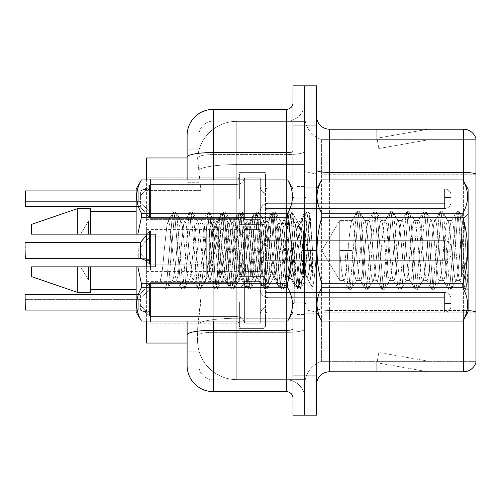 <?xml version="1.0" encoding="UTF-8"?>
<svg xmlns="http://www.w3.org/2000/svg" width="501" height="501" viewBox="0 0 501 501"><rect width="100%" height="100%" fill="white"/><g stroke="black" fill="none" stroke-linecap="round" stroke-linejoin="round"><path stroke-width="0.38" stroke-dasharray="2.5 1.88" d="M239.39 198.747L239.39 175.244A2.611 2.611 0 0 1 242.002 172.632A2.611 2.611 0 0 0 239.39 175.244L239.39 176.546A2.611 2.611 180 0 1 236.779 179.158A2.611 2.611 180 0 0 239.39 176.546L239.39 175.244A2.611 2.611 0 0 1 242.002 172.632L262.919 172.632A2.611 2.611 0 0 1 265.53 175.244A2.611 2.611 0 0 0 262.919 172.632A2.611 2.611 0 0 1 265.53 175.244L265.53 186.341A2.611 2.611 180 0 0 268.141 188.952L444.581 188.952A6.532 6.526 0 0 1 451.119 195.478L451.119 202.009L451.119 195.478A6.532 6.526 0 0 0 444.581 188.952A6.532 6.526 0 0 1 451.119 195.478L451.119 202.009L451.119 195.478A6.532 6.526 0 0 0 444.581 188.952A6.532 6.526 0 0 1 451.119 195.478L451.119 202.009L451.119 195.478A6.532 6.526 0 0 0 444.581 188.952A6.532 6.526 0 0 1 451.119 195.478L451.119 202.009L451.119 195.478A6.532 6.526 0 0 0 444.581 188.952A6.532 6.526 0 0 1 451.119 195.478L451.119 202.009L451.119 195.478A6.532 6.526 0 0 0 444.581 188.952A6.532 6.526 0 0 1 451.119 195.478L451.119 202.009L451.119 195.478A6.532 6.526 0 0 0 444.581 188.952A6.532 6.526 0 0 1 451.119 195.478L451.119 202.009L451.119 195.478A6.532 6.526 0 0 0 444.581 188.952A6.532 6.526 0 0 1 451.119 195.478L451.119 202.009L451.119 195.478A6.532 6.526 0 0 0 444.581 188.952A6.532 6.526 0 0 1 451.119 195.478L451.119 202.009L451.119 195.478A6.532 6.526 0 0 0 444.581 188.952A6.532 6.526 0 0 1 451.119 195.478L451.119 202.009L451.119 195.478A6.532 6.526 0 0 0 444.581 188.952A6.532 6.526 0 0 1 451.119 195.478L451.119 202.009L451.119 195.478A6.532 6.526 0 0 0 444.581 188.952A6.532 6.526 0 0 1 451.119 195.478L451.119 202.009L451.119 195.478A6.532 6.526 0 0 0 444.581 188.952A6.532 6.526 0 0 1 451.119 195.478L451.119 202.009L451.119 195.478A6.532 6.526 0 0 0 444.581 188.952A6.532 6.526 0 0 1 451.119 195.478L451.119 202.009L451.119 195.478A6.532 6.526 0 0 0 444.581 188.952L444.581 203.318L444.581 197.438L451.119 197.438L444.581 197.438L444.581 200.049L444.581 194.175L444.581 203.318L444.581 197.438L451.119 197.438L444.581 197.438L444.581 200.049L444.581 194.175L444.581 203.318L444.581 197.438L451.119 197.438L444.581 197.438L444.581 200.049L444.581 194.175L444.581 203.318L444.581 197.438L451.119 197.438L444.581 197.438L444.581 200.049L444.581 194.175L444.581 203.318L444.581 197.438L451.119 197.438L444.581 197.438L444.581 200.049L444.581 194.175L444.581 203.318L444.581 197.438L451.119 197.438L444.581 197.438L444.581 200.049L444.581 194.175L444.581 203.318L444.581 197.438L451.119 197.438L444.581 197.438L444.581 200.049L444.581 194.175L444.581 203.318L444.581 197.438L451.119 197.438L444.581 197.438L444.581 200.049L444.581 194.175L444.581 203.318L444.581 197.438L451.119 197.438L444.581 197.438L444.581 200.049L444.581 194.175L444.581 203.318L444.581 197.438L451.119 197.438L444.581 197.438L444.581 200.049L444.581 194.175L444.581 203.318L444.581 197.438L451.119 197.438L444.581 197.438L444.581 200.049L444.581 194.175L444.581 203.318L444.581 197.438L451.119 197.438L444.581 197.438L444.581 200.049L444.581 194.175L444.581 203.318L444.581 197.438L451.119 197.438L444.581 197.438L444.581 200.049L444.581 194.175L444.581 203.318L444.581 197.438L451.119 197.438L444.581 197.438L444.581 208.548L444.581 188.952L444.581 208.548L444.581 188.952L444.581 208.548L444.581 188.952L444.581 208.548L444.581 188.952L444.581 208.548L444.581 188.952L444.581 208.548L444.581 188.952L444.581 208.548L444.581 188.952L444.581 208.548L444.581 188.952L444.581 208.548L444.581 188.952L444.581 208.548L444.581 188.952L444.581 208.548L444.581 188.952L444.581 208.548L444.581 188.952L444.581 208.548L444.581 188.952L444.581 208.548L444.581 188.952L268.141 188.952A2.611 2.611 180 0 1 265.53 186.341L265.53 175.244A2.611 2.611 0 0 0 262.919 172.632A2.611 2.611 0 0 1 265.53 175.244L265.53 186.341A2.611 2.611 180 0 0 268.141 188.952L444.581 188.952L268.141 188.952A2.611 2.611 180 0 1 265.53 186.341L265.53 175.244A2.611 2.611 0 0 0 262.919 172.632A2.611 2.611 0 0 1 265.53 175.244L265.53 186.341A2.611 2.611 180 0 0 268.141 188.952L444.581 188.952L268.141 188.952A2.611 2.611 180 0 1 265.53 186.341L265.53 175.244A2.611 2.611 0 0 0 262.919 172.632A2.611 2.611 0 0 1 265.53 175.244L265.53 186.341A2.611 2.611 180 0 0 268.141 188.952L444.581 188.952L268.141 188.952A2.611 2.611 180 0 1 265.53 186.341L265.53 175.244A2.611 2.611 0 0 0 262.919 172.632A2.611 2.611 0 0 1 265.53 175.244L265.53 186.341A2.611 2.611 180 0 0 268.141 188.952L444.581 188.952L268.141 188.952A2.611 2.611 180 0 1 265.53 186.341L265.53 175.244A2.611 2.611 0 0 0 262.919 172.632A2.611 2.611 0 0 1 265.53 175.244L265.53 186.341A2.611 2.611 180 0 0 268.141 188.952L444.581 188.952L268.141 188.952A2.611 2.611 180 0 1 265.53 186.341L265.53 175.244A2.611 2.611 0 0 0 262.919 172.632A2.611 2.611 0 0 1 265.53 175.244L265.53 186.341A2.611 2.611 180 0 0 268.141 188.952L444.581 188.952L268.141 188.952A2.611 2.611 180 0 1 265.53 186.341L265.53 175.244A2.611 2.611 0 0 0 262.919 172.632A2.611 2.611 0 0 1 265.53 175.244L265.53 186.341A2.611 2.611 180 0 0 268.141 188.952L444.581 188.952L268.141 188.952A2.611 2.611 180 0 1 265.53 186.341L265.53 175.244A2.611 2.611 0 0 0 262.919 172.632A2.611 2.611 0 0 1 265.53 175.244L265.53 186.341A2.611 2.611 180 0 0 268.141 188.952L444.581 188.952L268.141 188.952A2.611 2.611 180 0 1 265.53 186.341L265.53 175.244A2.611 2.611 0 0 0 262.919 172.632A2.611 2.611 0 0 1 265.53 175.244L265.53 186.341A2.611 2.611 180 0 0 268.141 188.952L444.581 188.952L268.141 188.952A2.611 2.611 180 0 1 265.53 186.341L265.53 175.244A2.611 2.611 0 0 0 262.919 172.632A2.611 2.611 0 0 1 265.53 175.244L265.53 186.341A2.611 2.611 180 0 0 268.141 188.952L444.581 188.952L268.141 188.952A2.611 2.611 180 0 1 265.53 186.341L265.53 175.244A2.611 2.611 0 0 0 262.919 172.632A2.611 2.611 0 0 1 265.53 175.244L265.53 186.341A2.611 2.611 180 0 0 268.141 188.952L444.581 188.952L268.141 188.952A2.611 2.611 180 0 1 265.53 186.341L265.53 175.244A2.611 2.611 0 0 0 262.919 172.632A2.611 2.611 0 0 1 265.53 175.244L265.53 186.341A2.611 2.611 180 0 0 268.141 188.952L444.581 188.952L268.141 188.952A2.611 2.611 180 0 1 265.53 186.341L265.53 175.244A2.611 2.611 0 0 0 262.919 172.632L262.919 224.886L262.919 172.632L262.919 224.886L262.919 172.632L262.919 224.886L262.919 172.632L262.919 224.886L262.919 172.632L262.919 224.886L262.919 172.632L262.919 224.886L262.919 172.632L262.919 224.886L262.919 172.632L262.919 224.886L262.919 172.632L262.919 224.886L262.919 172.632L262.919 224.886L262.919 172.632L262.919 224.886L262.919 172.632L262.919 224.886L262.919 172.632L262.919 224.886L262.919 172.632L262.919 224.886L262.919 172.632L242.002 172.632A2.611 2.611 0 0 0 239.39 175.244L239.39 176.546A2.611 2.611 180 0 1 236.779 179.158A2.611 2.611 180 0 0 239.39 176.546L239.39 175.244A2.611 2.611 0 0 1 242.002 172.632L262.919 172.632L242.002 172.632A2.611 2.611 0 0 0 239.39 175.244L239.39 176.546A2.611 2.611 180 0 1 236.779 179.158A2.611 2.611 180 0 0 239.39 176.546L239.39 175.244A2.611 2.611 0 0 1 242.002 172.632L262.919 172.632L242.002 172.632A2.611 2.611 0 0 0 239.39 175.244L239.39 176.546A2.611 2.611 180 0 1 236.779 179.158A2.611 2.611 180 0 0 239.39 176.546L239.39 175.244A2.611 2.611 0 0 1 242.002 172.632L262.919 172.632L242.002 172.632A2.611 2.611 0 0 0 239.39 175.244L239.39 176.546A2.611 2.611 180 0 1 236.779 179.158A2.611 2.611 180 0 0 239.39 176.546L239.39 175.244A2.611 2.611 0 0 1 242.002 172.632L262.919 172.632L242.002 172.632A2.611 2.611 0 0 0 239.39 175.244L239.39 176.546A2.611 2.611 180 0 1 236.779 179.158A2.611 2.611 180 0 0 239.39 176.546L239.39 175.244A2.611 2.611 0 0 1 242.002 172.632L262.919 172.632L242.002 172.632A2.611 2.611 0 0 0 239.39 175.244L239.39 176.546A2.611 2.611 180 0 1 236.779 179.158A2.611 2.611 180 0 0 239.39 176.546L239.39 175.244A2.611 2.611 0 0 1 242.002 172.632L262.919 172.632L242.002 172.632A2.611 2.611 0 0 0 239.39 175.244L239.39 176.546A2.611 2.611 180 0 1 236.779 179.158A2.611 2.611 180 0 0 239.39 176.546L239.39 175.244A2.611 2.611 0 0 1 242.002 172.632L262.919 172.632L242.002 172.632A2.611 2.611 0 0 0 239.39 175.244L239.39 176.546A2.611 2.611 180 0 1 236.779 179.158A2.611 2.611 180 0 0 239.39 176.546L239.39 175.244A2.611 2.611 0 0 1 242.002 172.632L262.919 172.632L242.002 172.632A2.611 2.611 0 0 0 239.39 175.244L239.39 176.546A2.611 2.611 180 0 1 236.779 179.158A2.611 2.611 180 0 0 239.39 176.546L239.39 175.244A2.611 2.611 0 0 1 242.002 172.632L262.919 172.632L242.002 172.632A2.611 2.611 0 0 0 239.39 175.244L239.39 176.546A2.611 2.611 180 0 1 236.779 179.158A2.611 2.611 180 0 0 239.39 176.546L239.39 175.244A2.611 2.611 0 0 1 242.002 172.632L262.919 172.632L242.002 172.632A2.611 2.611 0 0 0 239.39 175.244L239.39 176.546A2.611 2.611 180 0 1 236.779 179.158A2.611 2.611 180 0 0 239.39 176.546L239.39 175.244A2.611 2.611 0 0 1 242.002 172.632L262.919 172.632L242.002 172.632A2.611 2.611 0 0 0 239.39 175.244L239.39 176.546A2.611 2.611 180 0 1 236.779 179.158A2.611 2.611 180 0 0 239.39 176.546L239.39 198.747M146.599 198.747L146.599 177.836L146.599 198.747M239.39 250.5L239.39 274.003A2.611 2.611 180 0 0 242.002 276.615A2.611 2.611 180 0 1 239.39 274.003L239.39 272.694A2.611 2.611 0 0 0 236.779 270.083A2.611 2.611 0 0 1 239.39 272.694L239.39 274.003A2.611 2.611 180 0 0 242.002 276.615L262.919 276.615A2.611 2.611 180 0 0 265.53 274.003A2.611 2.611 180 0 1 262.919 276.615A2.611 2.611 180 0 0 265.53 274.003L265.53 262.906A2.611 2.611 0 0 1 268.141 260.295L444.581 260.295A6.532 6.526 180 0 0 451.119 253.763L451.119 247.231L451.119 253.763A6.532 6.526 180 0 1 444.581 260.295A6.532 6.526 180 0 0 451.119 253.763L451.119 247.231L451.119 253.763A6.532 6.526 180 0 1 444.581 260.295A6.532 6.526 180 0 0 451.119 253.763L451.119 247.231L451.119 253.763A6.532 6.526 180 0 1 444.581 260.295A6.532 6.526 180 0 0 451.119 253.763L451.119 247.231L451.119 253.763A6.532 6.526 180 0 1 444.581 260.295A6.532 6.526 180 0 0 451.119 253.763L451.119 247.231L451.119 253.763A6.532 6.526 180 0 1 444.581 260.295A6.532 6.526 180 0 0 451.119 253.763L451.119 247.231L451.119 253.763A6.532 6.526 180 0 1 444.581 260.295A6.532 6.526 180 0 0 451.119 253.763L451.119 247.231L451.119 253.763A6.532 6.526 180 0 1 444.581 260.295A6.532 6.526 180 0 0 451.119 253.763L451.119 247.231L451.119 253.763A6.532 6.526 180 0 1 444.581 260.295A6.532 6.526 180 0 0 451.119 253.763L451.119 247.231L451.119 253.763A6.532 6.526 180 0 1 444.581 260.295A6.532 6.526 180 0 0 451.119 253.763L451.119 247.231L451.119 253.763A6.532 6.526 180 0 1 444.581 260.295A6.532 6.526 180 0 0 451.119 253.763L451.119 247.231L451.119 253.763A6.532 6.526 180 0 1 444.581 260.295A6.532 6.526 180 0 0 451.119 253.763L451.119 247.231L451.119 253.763A6.532 6.526 180 0 1 444.581 260.295A6.532 6.526 180 0 0 451.119 253.763L451.119 247.231L451.119 253.763A6.532 6.526 180 0 1 444.581 260.295A6.532 6.526 180 0 0 451.119 253.763L451.119 247.231L451.119 253.763A6.532 6.526 180 0 1 444.581 260.295A6.532 6.526 180 0 0 451.119 253.763L451.119 247.231L451.119 253.763A6.532 6.526 180 0 1 444.581 260.295L444.581 245.928L444.581 251.803L451.119 251.803L444.581 251.803L444.581 249.191L444.581 255.072L444.581 245.928L444.581 251.803L451.119 251.803L444.581 251.803L444.581 249.191L444.581 255.072L444.581 245.928L444.581 251.803L451.119 251.803L444.581 251.803L444.581 249.191L444.581 255.072L444.581 245.928L444.581 251.803L451.119 251.803L444.581 251.803L444.581 249.191L444.581 255.072L444.581 245.928L444.581 251.803L451.119 251.803L444.581 251.803L444.581 249.191L444.581 255.072L444.581 245.928L444.581 251.803L451.119 251.803L444.581 251.803L444.581 249.191L444.581 255.072L444.581 245.928L444.581 251.803L451.119 251.803L444.581 251.803L444.581 249.191L444.581 255.072L444.581 245.928L444.581 251.803L451.119 251.803L444.581 251.803L444.581 249.191L444.581 255.072L444.581 245.928L444.581 251.803L451.119 251.803L444.581 251.803L444.581 249.191L444.581 255.072L444.581 245.928L444.581 251.803L451.119 251.803L444.581 251.803L444.581 249.191L444.581 255.072L444.581 245.928L444.581 251.803L451.119 251.803L444.581 251.803L444.581 249.191L444.581 255.072L444.581 245.928L444.581 251.803L451.119 251.803L444.581 251.803L444.581 249.191L444.581 255.072L444.581 245.928L444.581 251.803L451.119 251.803L444.581 251.803L444.581 249.191L444.581 255.072L444.581 245.928L444.581 251.803L451.119 251.803L444.581 251.803L444.581 249.191L444.581 255.072L444.581 245.928L444.581 251.803L451.119 251.803L444.581 251.803L444.581 240.699L444.581 260.295L444.581 240.699L444.581 260.295L444.581 240.699L444.581 260.295L444.581 240.699L444.581 260.295L444.581 240.699L444.581 260.295L444.581 240.699L444.581 260.295L444.581 240.699L444.581 260.295L444.581 240.699L444.581 260.295L444.581 240.699L444.581 260.295L444.581 240.699L444.581 260.295L444.581 240.699L444.581 260.295L444.581 240.699L444.581 260.295L444.581 240.699L444.581 260.295L444.581 240.699L444.581 260.295L444.581 240.699L444.581 260.295L268.141 260.295A2.611 2.611 0 0 0 265.53 262.906L265.53 274.003A2.611 2.611 180 0 1 262.919 276.615A2.611 2.611 180 0 0 265.53 274.003L265.53 262.906A2.611 2.611 0 0 1 268.141 260.295L444.581 260.295L268.141 260.295A2.611 2.611 0 0 0 265.53 262.906L265.53 274.003A2.611 2.611 180 0 1 262.919 276.615A2.611 2.611 180 0 0 265.53 274.003L265.53 262.906A2.611 2.611 0 0 1 268.141 260.295L444.581 260.295L268.141 260.295A2.611 2.611 0 0 0 265.53 262.906L265.53 274.003A2.611 2.611 180 0 1 262.919 276.615A2.611 2.611 180 0 0 265.53 274.003L265.53 262.906A2.611 2.611 0 0 1 268.141 260.295L444.581 260.295L268.141 260.295A2.611 2.611 0 0 0 265.53 262.906L265.53 274.003A2.611 2.611 180 0 1 262.919 276.615A2.611 2.611 180 0 0 265.53 274.003L265.53 262.906A2.611 2.611 0 0 1 268.141 260.295L444.581 260.295L268.141 260.295A2.611 2.611 0 0 0 265.53 262.906L265.53 274.003A2.611 2.611 180 0 1 262.919 276.615A2.611 2.611 180 0 0 265.53 274.003L265.53 262.906A2.611 2.611 0 0 1 268.141 260.295L444.581 260.295L268.141 260.295A2.611 2.611 0 0 0 265.53 262.906L265.53 274.003A2.611 2.611 180 0 1 262.919 276.615A2.611 2.611 180 0 0 265.53 274.003L265.53 262.906A2.611 2.611 0 0 1 268.141 260.295L444.581 260.295L268.141 260.295A2.611 2.611 0 0 0 265.53 262.906L265.53 274.003A2.611 2.611 180 0 1 262.919 276.615A2.611 2.611 180 0 0 265.53 274.003L265.53 262.906A2.611 2.611 0 0 1 268.141 260.295L444.581 260.295L268.141 260.295A2.611 2.611 0 0 0 265.53 262.906L265.53 274.003A2.611 2.611 180 0 1 262.919 276.615A2.611 2.611 180 0 0 265.53 274.003L265.53 262.906A2.611 2.611 0 0 1 268.141 260.295L444.581 260.295L268.141 260.295A2.611 2.611 0 0 0 265.53 262.906L265.53 274.003A2.611 2.611 180 0 1 262.919 276.615A2.611 2.611 180 0 0 265.53 274.003L265.53 262.906A2.611 2.611 0 0 1 268.141 260.295L444.581 260.295L268.141 260.295A2.611 2.611 0 0 0 265.53 262.906L265.53 274.003A2.611 2.611 180 0 1 262.919 276.615A2.611 2.611 180 0 0 265.53 274.003L265.53 262.906A2.611 2.611 0 0 1 268.141 260.295L444.581 260.295L268.141 260.295A2.611 2.611 0 0 0 265.53 262.906L265.53 274.003A2.611 2.611 180 0 1 262.919 276.615A2.611 2.611 180 0 0 265.53 274.003L265.53 262.906A2.611 2.611 0 0 1 268.141 260.295L444.581 260.295L268.141 260.295A2.611 2.611 0 0 0 265.53 262.906L265.53 274.003A2.611 2.611 180 0 1 262.919 276.615A2.611 2.611 180 0 0 265.53 274.003L265.53 262.906A2.611 2.611 0 0 1 268.141 260.295L444.581 260.295L268.141 260.295A2.611 2.611 0 0 0 265.53 262.906L265.53 274.003A2.611 2.611 180 0 1 262.919 276.615A2.611 2.611 180 0 0 265.53 274.003L265.53 262.906A2.611 2.611 0 0 1 268.141 260.295L444.581 260.295L268.141 260.295A2.611 2.611 0 0 0 265.53 262.906L265.53 274.003A2.611 2.611 180 0 1 262.919 276.615L262.919 224.36L262.919 276.615L262.919 224.36L262.919 276.615L262.919 224.36L262.919 276.615L262.919 224.36L262.919 276.615L262.919 224.36L262.919 276.615L262.919 224.36L262.919 276.615L262.919 224.36L262.919 276.615L262.919 224.36L262.919 276.615L262.919 224.36L262.919 276.615L262.919 224.36L262.919 276.615L262.919 224.36L262.919 276.615L262.919 224.36L262.919 276.615L262.919 224.36L262.919 276.615L262.919 224.36L262.919 276.615L262.919 224.36L262.919 276.615L242.002 276.615A2.611 2.611 180 0 1 239.39 274.003L239.39 272.694A2.611 2.611 0 0 0 236.779 270.083A2.611 2.611 0 0 1 239.39 272.694L239.39 274.003A2.611 2.611 180 0 0 242.002 276.615L262.919 276.615L242.002 276.615A2.611 2.611 180 0 1 239.39 274.003L239.39 272.694A2.611 2.611 0 0 0 236.779 270.083A2.611 2.611 0 0 1 239.39 272.694L239.39 274.003A2.611 2.611 180 0 0 242.002 276.615L262.919 276.615L242.002 276.615A2.611 2.611 180 0 1 239.39 274.003L239.39 272.694A2.611 2.611 0 0 0 236.779 270.083A2.611 2.611 0 0 1 239.39 272.694L239.39 274.003A2.611 2.611 180 0 0 242.002 276.615L262.919 276.615L242.002 276.615A2.611 2.611 180 0 1 239.39 274.003L239.39 272.694A2.611 2.611 0 0 0 236.779 270.083A2.611 2.611 0 0 1 239.39 272.694L239.39 274.003A2.611 2.611 180 0 0 242.002 276.615L262.919 276.615L242.002 276.615A2.611 2.611 180 0 1 239.39 274.003L239.39 272.694A2.611 2.611 0 0 0 236.779 270.083A2.611 2.611 0 0 1 239.39 272.694L239.39 274.003A2.611 2.611 180 0 0 242.002 276.615L262.919 276.615L242.002 276.615A2.611 2.611 180 0 1 239.39 274.003L239.39 272.694A2.611 2.611 0 0 0 236.779 270.083A2.611 2.611 0 0 1 239.39 272.694L239.39 274.003A2.611 2.611 180 0 0 242.002 276.615L262.919 276.615L242.002 276.615A2.611 2.611 180 0 1 239.39 274.003L239.39 272.694A2.611 2.611 0 0 0 236.779 270.083A2.611 2.611 0 0 1 239.39 272.694L239.39 274.003A2.611 2.611 180 0 0 242.002 276.615L262.919 276.615L242.002 276.615A2.611 2.611 180 0 1 239.39 274.003L239.39 272.694A2.611 2.611 0 0 0 236.779 270.083A2.611 2.611 0 0 1 239.39 272.694L239.39 274.003A2.611 2.611 180 0 0 242.002 276.615L262.919 276.615L242.002 276.615A2.611 2.611 180 0 1 239.39 274.003L239.39 272.694A2.611 2.611 0 0 0 236.779 270.083A2.611 2.611 0 0 1 239.39 272.694L239.39 274.003A2.611 2.611 180 0 0 242.002 276.615L262.919 276.615L242.002 276.615A2.611 2.611 180 0 1 239.39 274.003L239.39 272.694A2.611 2.611 0 0 0 236.779 270.083A2.611 2.611 0 0 1 239.39 272.694L239.39 274.003A2.611 2.611 180 0 0 242.002 276.615L262.919 276.615L242.002 276.615A2.611 2.611 180 0 1 239.39 274.003L239.39 272.694A2.611 2.611 0 0 0 236.779 270.083A2.611 2.611 0 0 1 239.39 272.694L239.39 274.003A2.611 2.611 180 0 0 242.002 276.615L262.919 276.615L242.002 276.615A2.611 2.611 180 0 1 239.39 274.003L239.39 272.694A2.611 2.611 0 0 0 236.779 270.083A2.611 2.611 0 0 1 239.39 272.694L239.39 274.003A2.611 2.611 180 0 0 242.002 276.615L262.919 276.615L242.002 276.615A2.611 2.611 180 0 1 239.39 274.003L239.39 272.694A2.611 2.611 0 0 0 236.779 270.083A2.611 2.611 0 0 1 239.39 272.694L239.39 250.5M146.599 250.5L146.599 229.59L146.599 250.5M239.39 302.253L239.39 325.756A2.611 2.611 180 0 0 242.002 328.368A2.611 2.611 180 0 1 239.39 325.756L239.39 324.454A2.611 2.611 0 0 0 236.779 321.842A2.611 2.611 0 0 1 239.39 324.454L239.39 325.756A2.611 2.611 180 0 0 242.002 328.368L262.919 328.368A2.611 2.611 180 0 0 265.53 325.756A2.611 2.611 180 0 1 262.919 328.368A2.611 2.611 180 0 0 265.53 325.756L265.53 314.659A2.611 2.611 0 0 1 268.141 312.048L444.581 312.048A6.532 6.526 180 0 0 451.119 305.522L451.119 298.991L451.119 305.522A6.532 6.526 180 0 1 444.581 312.048A6.532 6.526 180 0 0 451.119 305.522L451.119 298.991L451.119 305.522A6.532 6.526 180 0 1 444.581 312.048A6.532 6.526 180 0 0 451.119 305.522L451.119 298.991L451.119 305.522A6.532 6.526 180 0 1 444.581 312.048A6.532 6.526 180 0 0 451.119 305.522L451.119 298.991L451.119 305.522A6.532 6.526 180 0 1 444.581 312.048A6.532 6.526 180 0 0 451.119 305.522L451.119 298.991L451.119 305.522A6.532 6.526 180 0 1 444.581 312.048A6.532 6.526 180 0 0 451.119 305.522L451.119 298.991L451.119 305.522A6.532 6.526 180 0 1 444.581 312.048A6.532 6.526 180 0 0 451.119 305.522L451.119 298.991L451.119 305.522A6.532 6.526 180 0 1 444.581 312.048A6.532 6.526 180 0 0 451.119 305.522L451.119 298.991L451.119 305.522A6.532 6.526 180 0 1 444.581 312.048A6.532 6.526 180 0 0 451.119 305.522L451.119 298.991L451.119 305.522A6.532 6.526 180 0 1 444.581 312.048A6.532 6.526 180 0 0 451.119 305.522L451.119 298.991L451.119 305.522A6.532 6.526 180 0 1 444.581 312.048A6.532 6.526 180 0 0 451.119 305.522L451.119 298.991L451.119 305.522A6.532 6.526 180 0 1 444.581 312.048A6.532 6.526 180 0 0 451.119 305.522L451.119 298.991L451.119 305.522A6.532 6.526 180 0 1 444.581 312.048A6.532 6.526 180 0 0 451.119 305.522L451.119 298.991L451.119 305.522A6.532 6.526 180 0 1 444.581 312.048A6.532 6.526 180 0 0 451.119 305.522L451.119 298.991L451.119 305.522A6.532 6.526 180 0 1 444.581 312.048A6.532 6.526 180 0 0 451.119 305.522L451.119 298.991L451.119 305.522A6.532 6.526 180 0 1 444.581 312.048L444.581 297.682L444.581 303.562L451.119 303.562L444.581 303.562L444.581 300.951L444.581 306.825L444.581 297.682L444.581 303.562L451.119 303.562L444.581 303.562L444.581 300.951L444.581 306.825L444.581 297.682L444.581 303.562L451.119 303.562L444.581 303.562L444.581 300.951L444.581 306.825L444.581 297.682L444.581 303.562L451.119 303.562L444.581 303.562L444.581 300.951L444.581 306.825L444.581 297.682L444.581 303.562L451.119 303.562L444.581 303.562L444.581 300.951L444.581 306.825L444.581 297.682L444.581 303.562L451.119 303.562L444.581 303.562L444.581 300.951L444.581 306.825L444.581 297.682L444.581 303.562L451.119 303.562L444.581 303.562L444.581 300.951L444.581 306.825L444.581 297.682L444.581 303.562L451.119 303.562L444.581 303.562L444.581 300.951L444.581 306.825L444.581 297.682L444.581 303.562L451.119 303.562L444.581 303.562L444.581 300.951L444.581 306.825L444.581 297.682L444.581 303.562L451.119 303.562L444.581 303.562L444.581 300.951L444.581 306.825L444.581 297.682L444.581 303.562L451.119 303.562L444.581 303.562L444.581 300.951L444.581 306.825L444.581 297.682L444.581 303.562L451.119 303.562L444.581 303.562L444.581 300.951L444.581 306.825L444.581 297.682L444.581 303.562L451.119 303.562L444.581 303.562L444.581 300.951L444.581 306.825L444.581 297.682L444.581 303.562L451.119 303.562L444.581 303.562L444.581 300.951L444.581 306.825L444.581 297.682L444.581 303.562L451.119 303.562L444.581 303.562L444.581 292.452L444.581 312.048L444.581 292.452L444.581 312.048L444.581 292.452L444.581 312.048L444.581 292.452L444.581 312.048L444.581 292.452L444.581 312.048L444.581 292.452L444.581 312.048L444.581 292.452L444.581 312.048L444.581 292.452L444.581 312.048L444.581 292.452L444.581 312.048L444.581 292.452L444.581 312.048L444.581 292.452L444.581 312.048L444.581 292.452L444.581 312.048L444.581 292.452L444.581 312.048L444.581 292.452L444.581 312.048L444.581 292.452L444.581 312.048L268.141 312.048A2.611 2.611 0 0 0 265.53 314.659L265.53 325.756A2.611 2.611 180 0 1 262.919 328.368A2.611 2.611 180 0 0 265.53 325.756L265.53 314.659A2.611 2.611 0 0 1 268.141 312.048L444.581 312.048L268.141 312.048A2.611 2.611 0 0 0 265.53 314.659L265.53 325.756A2.611 2.611 180 0 1 262.919 328.368A2.611 2.611 180 0 0 265.53 325.756L265.53 314.659A2.611 2.611 0 0 1 268.141 312.048L444.581 312.048L268.141 312.048A2.611 2.611 0 0 0 265.53 314.659L265.53 325.756A2.611 2.611 180 0 1 262.919 328.368A2.611 2.611 180 0 0 265.53 325.756L265.53 314.659A2.611 2.611 0 0 1 268.141 312.048L444.581 312.048L268.141 312.048A2.611 2.611 0 0 0 265.53 314.659L265.53 325.756A2.611 2.611 180 0 1 262.919 328.368A2.611 2.611 180 0 0 265.53 325.756L265.53 314.659A2.611 2.611 0 0 1 268.141 312.048L444.581 312.048L268.141 312.048A2.611 2.611 0 0 0 265.53 314.659L265.53 325.756A2.611 2.611 180 0 1 262.919 328.368A2.611 2.611 180 0 0 265.53 325.756L265.53 314.659A2.611 2.611 0 0 1 268.141 312.048L444.581 312.048L268.141 312.048A2.611 2.611 0 0 0 265.53 314.659L265.53 325.756A2.611 2.611 180 0 1 262.919 328.368A2.611 2.611 180 0 0 265.53 325.756L265.53 314.659A2.611 2.611 0 0 1 268.141 312.048L444.581 312.048L268.141 312.048A2.611 2.611 0 0 0 265.53 314.659L265.53 325.756A2.611 2.611 180 0 1 262.919 328.368A2.611 2.611 180 0 0 265.53 325.756L265.53 314.659A2.611 2.611 0 0 1 268.141 312.048L444.581 312.048L268.141 312.048A2.611 2.611 0 0 0 265.53 314.659L265.53 325.756A2.611 2.611 180 0 1 262.919 328.368A2.611 2.611 180 0 0 265.53 325.756L265.53 314.659A2.611 2.611 0 0 1 268.141 312.048L444.581 312.048L268.141 312.048A2.611 2.611 0 0 0 265.53 314.659L265.53 325.756A2.611 2.611 180 0 1 262.919 328.368A2.611 2.611 180 0 0 265.53 325.756L265.53 314.659A2.611 2.611 0 0 1 268.141 312.048L444.581 312.048L268.141 312.048A2.611 2.611 0 0 0 265.53 314.659L265.53 325.756A2.611 2.611 180 0 1 262.919 328.368A2.611 2.611 180 0 0 265.53 325.756L265.53 314.659A2.611 2.611 0 0 1 268.141 312.048L444.581 312.048L268.141 312.048A2.611 2.611 0 0 0 265.53 314.659L265.53 325.756A2.611 2.611 180 0 1 262.919 328.368A2.611 2.611 180 0 0 265.53 325.756L265.53 314.659A2.611 2.611 0 0 1 268.141 312.048L444.581 312.048L268.141 312.048A2.611 2.611 0 0 0 265.53 314.659L265.53 325.756A2.611 2.611 180 0 1 262.919 328.368A2.611 2.611 180 0 0 265.53 325.756L265.53 314.659A2.611 2.611 0 0 1 268.141 312.048L444.581 312.048L268.141 312.048A2.611 2.611 0 0 0 265.53 314.659L265.53 325.756A2.611 2.611 180 0 1 262.919 328.368A2.611 2.611 180 0 0 265.53 325.756L265.53 314.659A2.611 2.611 0 0 1 268.141 312.048L444.581 312.048L268.141 312.048A2.611 2.611 0 0 0 265.53 314.659L265.53 325.756A2.611 2.611 180 0 1 262.919 328.368L262.919 276.114L262.919 328.368L262.919 276.114L262.919 328.368L262.919 276.114L262.919 328.368L262.919 276.114L262.919 328.368L262.919 276.114L262.919 328.368L262.919 276.114L262.919 328.368L262.919 276.114L262.919 328.368L262.919 276.114L262.919 328.368L262.919 276.114L262.919 328.368L262.919 276.114L262.919 328.368L262.919 276.114L262.919 328.368L262.919 276.114L262.919 328.368L262.919 276.114L262.919 328.368L262.919 276.114L262.919 328.368L262.919 276.114L262.919 328.368L242.002 328.368A2.611 2.611 180 0 1 239.39 325.756L239.39 324.454A2.611 2.611 0 0 0 236.779 321.842A2.611 2.611 0 0 1 239.39 324.454L239.39 325.756A2.611 2.611 180 0 0 242.002 328.368L262.919 328.368L242.002 328.368A2.611 2.611 180 0 1 239.39 325.756L239.39 324.454A2.611 2.611 0 0 0 236.779 321.842A2.611 2.611 0 0 1 239.39 324.454L239.39 325.756A2.611 2.611 180 0 0 242.002 328.368L262.919 328.368L242.002 328.368A2.611 2.611 180 0 1 239.39 325.756L239.39 324.454A2.611 2.611 0 0 0 236.779 321.842A2.611 2.611 0 0 1 239.39 324.454L239.39 325.756A2.611 2.611 180 0 0 242.002 328.368L262.919 328.368L242.002 328.368A2.611 2.611 180 0 1 239.39 325.756L239.39 324.454A2.611 2.611 0 0 0 236.779 321.842A2.611 2.611 0 0 1 239.39 324.454L239.39 325.756A2.611 2.611 180 0 0 242.002 328.368L262.919 328.368L242.002 328.368A2.611 2.611 180 0 1 239.39 325.756L239.39 324.454A2.611 2.611 0 0 0 236.779 321.842A2.611 2.611 0 0 1 239.39 324.454L239.39 325.756A2.611 2.611 180 0 0 242.002 328.368L262.919 328.368L242.002 328.368A2.611 2.611 180 0 1 239.39 325.756L239.39 324.454A2.611 2.611 0 0 0 236.779 321.842A2.611 2.611 0 0 1 239.39 324.454L239.39 325.756A2.611 2.611 180 0 0 242.002 328.368L262.919 328.368L242.002 328.368A2.611 2.611 180 0 1 239.39 325.756L239.39 324.454A2.611 2.611 0 0 0 236.779 321.842A2.611 2.611 0 0 1 239.39 324.454L239.39 325.756A2.611 2.611 180 0 0 242.002 328.368L262.919 328.368L242.002 328.368A2.611 2.611 180 0 1 239.39 325.756L239.39 324.454A2.611 2.611 0 0 0 236.779 321.842A2.611 2.611 0 0 1 239.39 324.454L239.39 325.756A2.611 2.611 180 0 0 242.002 328.368L262.919 328.368L242.002 328.368A2.611 2.611 180 0 1 239.39 325.756L239.39 324.454A2.611 2.611 0 0 0 236.779 321.842A2.611 2.611 0 0 1 239.39 324.454L239.39 325.756A2.611 2.611 180 0 0 242.002 328.368L262.919 328.368L242.002 328.368A2.611 2.611 180 0 1 239.39 325.756L239.39 324.454A2.611 2.611 0 0 0 236.779 321.842A2.611 2.611 0 0 1 239.39 324.454L239.39 325.756A2.611 2.611 180 0 0 242.002 328.368L262.919 328.368L242.002 328.368A2.611 2.611 180 0 1 239.39 325.756L239.39 324.454A2.611 2.611 0 0 0 236.779 321.842A2.611 2.611 0 0 1 239.39 324.454L239.39 325.756A2.611 2.611 180 0 0 242.002 328.368L262.919 328.368L242.002 328.368A2.611 2.611 180 0 1 239.39 325.756L239.39 324.454A2.611 2.611 0 0 0 236.779 321.842A2.611 2.611 0 0 1 239.39 324.454L239.39 325.756A2.611 2.611 180 0 0 242.002 328.368L262.919 328.368L242.002 328.368A2.611 2.611 180 0 1 239.39 325.756L239.39 324.454A2.611 2.611 0 0 0 236.779 321.842A2.611 2.611 0 0 1 239.39 324.454L239.39 302.253M146.599 302.253L146.599 281.343L146.599 302.253M304.74 198.747L304.74 188.94L304.74 198.747M304.74 250.5L304.74 314.54L304.74 250.5M304.74 302.253L304.74 312.06L304.74 302.253M187.111 157.965L197.657 157.965L197.626 158.504A39.21 39.21 0 0 1 236.779 121.374L304.74 121.374L236.779 121.374L236.779 164.572L236.779 121.374A39.21 39.21 0 0 0 197.626 158.504L197.657 157.965L146.599 157.965L146.599 297.018L200.845 297.018L200.588 303.825L197.726 327.347L200.845 297.018L200.845 190.367L200.845 297.018L146.599 297.018L146.599 343.035L197.657 343.035L197.569 340.417A39.21 39.21 0 0 0 236.779 379.626L304.74 379.626L304.74 318.273L304.74 379.626L236.779 379.626L236.779 318.273L236.779 379.626A39.21 39.21 0 0 1 197.569 340.417L197.569 332.445L197.657 343.035L187.111 343.035L187.111 182.264L187.111 351.138L198.878 351.138L198.878 305.122L198.878 351.138L187.111 351.138M197.726 327.347L197.569 332.445L197.726 327.347M304.74 121.374L304.74 164.572L304.74 121.374M304.74 318.273L304.74 164.572L304.74 318.273L236.779 318.273A39.21 6.807 180 0 0 198.039 324.028A39.21 6.807 180 0 1 236.779 318.273L304.74 318.273M197.626 158.504L200.845 190.367L197.626 158.504A39.21 39.21 0 0 1 236.779 121.374M146.599 234.161L146.599 179.922M146.599 321.078L146.599 266.839M316.5 250.5L316.5 187.769L316.5 313.231L316.5 213.983L316.5 287.017L316.5 250.5L301.978 250.5C300.569 273.527 299.178 285.702 297.807 287.017C296.367 283.829 294.976 271.323 293.636 249.504C292.615 236.409 291.031 212.781 289.528 213.983C287.987 216.733 286.503 230.153 285.088 254.251C283.716 272.394 283.284 283.109 281.255 287.017C277.686 280.422 275.656 211.109 272.932 213.983L270.728 226.158L268.674 252.423L265.016 286.71L264.653 287.017L261.891 268.442L259.631 238.294L256.33 213.983C253.544 211.554 250.844 288.801 248.02 287.017C245.509 290.856 242.246 210.783 239.735 213.983C237.13 211.741 234.117 289.384 231.418 287.017C228.807 289.196 225.663 211.66 223.133 213.983C221.53 217.127 219.945 232.063 218.373 258.785L218.355 231.418C219.263 220.183 220.164 214.372 221.06 213.983L223.133 213.983C221.53 217.127 219.945 232.063 218.373 258.785L218.33 231.831C215.768 248.953 212.775 262.305 209.349 271.88L209.349 233.479C209.85 226.17 210.351 222.168 210.858 221.461L210.858 221.461C212.775 218.492 214.491 285.927 216.119 284.8L216.119 284.8C216.883 284.405 217.634 275.732 218.373 258.785C217.634 275.732 216.883 284.405 216.119 284.8L206.719 275.4L206.719 225.6L206.719 275.4L216.119 284.8C214.491 285.927 212.775 218.492 210.858 221.461L206.719 225.6L206.719 275.4L206.719 225.6L210.858 221.461C210.351 222.168 209.85 226.17 209.349 233.479L210.339 226.659L211.723 222.97L210.339 226.659L209.349 233.479L209.349 271.88L214.491 226.659L215.405 223.365L214.491 226.659L209.349 271.88C212.775 262.305 215.768 248.953 218.33 231.831L218.355 231.418C219.263 220.183 220.164 214.372 221.06 213.983L223.133 213.983C225.663 211.66 228.807 289.196 231.418 287.017L229.339 287.017C226.615 289.29 223.822 211.704 221.06 213.983C223.822 211.704 226.615 289.29 229.339 287.017L231.418 287.017C234.117 289.384 237.13 211.741 239.735 213.983L237.662 213.983C234.875 211.704 232.157 289.302 229.339 287.017C232.157 289.302 234.875 211.704 237.662 213.983L239.735 213.983C242.246 210.783 245.509 290.856 248.02 287.017L248.339 286.71L248.02 287.017C250.844 288.801 253.544 211.554 256.33 213.983L254.257 213.983C251.477 211.704 248.746 289.302 245.941 287.017L245.59 286.71L245.941 287.017C243.204 289.296 240.424 211.704 237.662 213.983C240.424 211.704 243.204 289.296 245.941 287.017C248.746 289.302 251.477 211.704 254.257 213.983L256.687 214.29L259.631 238.294L261.891 268.442L264.653 287.017L262.543 287.017C259.8 289.296 257.019 211.704 254.257 213.983C257.019 211.704 259.8 289.296 262.543 287.017L265.016 286.71L268.674 252.423L270.728 226.158L272.932 213.983L273.27 214.29L272.932 213.983C275.656 211.109 277.686 280.422 281.255 287.017L281.612 286.71L281.255 287.017C283.284 283.109 283.716 272.394 285.088 254.251C286.503 230.153 287.987 216.733 289.528 213.983L287.455 213.983C284.7 211.704 281.9 289.29 279.182 287.017L278.8 286.71L279.182 287.017C276.358 289.302 273.64 211.704 270.853 213.983L270.496 214.29L270.853 213.983C268.079 211.704 265.342 289.302 262.543 287.017C265.342 289.302 268.079 211.704 270.853 213.983C273.64 211.704 276.358 289.302 279.182 287.017C281.9 289.29 284.7 211.704 287.455 213.983L289.528 213.983C291.031 212.781 292.615 236.409 293.636 249.504C294.976 271.323 296.367 283.829 297.807 287.017L295.778 287.017C292.953 289.302 290.242 211.704 287.455 213.983C290.242 211.704 292.953 289.302 295.778 287.017L297.807 287.017C299.178 285.702 300.569 273.527 301.978 250.5L307.163 250.5L304.401 274.341L303.017 278.03L301.633 274.341L296.097 226.659L294.713 222.97L293.335 226.659L287.799 274.341L286.415 278.03L285.031 274.341L279.502 226.659L278.118 222.97L276.734 226.659L271.204 274.341L269.82 278.03L268.436 274.341L262.9 226.659L261.522 222.97L260.138 226.659L254.602 274.341L253.218 278.03L251.834 274.341L246.304 226.659L244.92 222.97L243.536 226.659L238.006 274.341L236.622 278.03L235.238 274.341L229.708 226.659L228.324 222.97L226.94 226.659L221.404 274.341L220.02 278.03L218.643 274.341L213.107 226.659L211.723 222.97L215.875 222.97L220.703 214.29L215.405 223.365L215.875 222.97L217.259 226.659L222.788 274.341L223.703 277.635L222.788 274.341L217.259 226.659L215.875 222.97L211.723 222.97L212.192 223.365L211.134 221.561L212.192 223.365L213.107 226.659L218.643 274.341L220.02 278.03L224.172 278.03L229.001 286.704L223.703 277.635L224.172 278.03L225.556 274.341L231.086 226.659L232.007 223.365L231.086 226.659L225.556 274.341L224.172 278.03L220.02 278.03L216.357 284.712L220.49 277.635L221.404 274.341L226.94 226.659L228.324 222.97L232.47 222.97L237.305 214.29L232.007 223.365L232.47 222.97L233.854 226.659L239.39 274.341L240.305 277.635L239.39 274.341L233.854 226.659L232.47 222.97L228.324 222.97L223.484 214.278L228.788 223.365L229.708 226.659L235.238 274.341L236.622 278.03L240.774 278.03L245.596 286.71L240.305 277.635L240.774 278.03L242.152 274.341L247.688 226.659L248.602 223.365L247.688 226.659L242.152 274.341L240.774 278.03L236.622 278.03L231.781 286.735L237.092 277.635L238.006 274.341L243.536 226.659L244.92 222.97L249.072 222.97L253.901 214.29L248.602 223.365L249.072 222.97L250.456 226.659L255.986 274.341L256.9 277.635L255.986 274.341L250.456 226.659L249.072 222.97L244.92 222.97L240.085 214.278L245.39 223.365L246.304 226.659L251.834 274.341L253.218 278.03L257.37 278.03L262.198 286.71L256.9 277.635L257.37 278.03L258.754 274.341L264.284 226.659L265.198 223.365L264.284 226.659L258.754 274.341L257.37 278.03L253.218 278.03L248.377 286.729L253.688 277.635L254.602 274.341L260.138 226.659L261.522 222.97L265.668 222.97L270.496 214.29L265.198 223.365L265.668 222.97L267.052 226.659L272.588 274.341L273.502 277.635L272.588 274.341L267.052 226.659L265.668 222.97L261.522 222.97L256.687 214.29L261.985 223.365L262.9 226.659L268.436 274.341L269.82 278.03L273.966 278.03L278.8 286.71L273.502 277.635L273.966 278.03L275.35 274.341L280.886 226.659L281.8 223.365L280.886 226.659L275.35 274.341L273.966 278.03L269.82 278.03L264.998 286.697L270.283 277.635L271.204 274.341L276.734 226.659L278.118 222.97L282.27 222.97L287.098 214.29L281.8 223.365L282.27 222.97L283.647 226.659L289.183 274.341L290.098 277.635L289.183 274.341L283.647 226.659L282.27 222.97L278.118 222.97L273.283 214.284L278.587 223.365L279.502 226.659L285.031 274.341L286.415 278.03L290.567 278.03L295.396 286.71L290.098 277.635L290.567 278.03L291.951 274.341L297.481 226.659L298.396 223.365L297.481 226.659L291.951 274.341L290.567 278.03L286.415 278.03L281.593 286.697L286.885 277.635L287.799 274.341L293.335 226.659L294.713 222.97L298.865 222.97L304.051 213.983L316.5 213.983L316.5 250.5C315.129 272.682 313.739 284.856 312.33 287.017L311.985 286.71L312.33 287.017C309.605 289.296 306.812 211.704 304.051 213.983C301.295 211.704 298.496 289.29 295.778 287.017C298.496 289.29 301.295 211.704 304.051 213.983L316.5 213.983L316.5 313.231L316.5 187.769L316.5 250.5L301.978 250.5L311.315 250.5L308.547 274.341L307.163 278.03L305.779 274.341L300.249 226.659L298.865 222.97L298.396 223.365L304.051 213.983C306.812 211.704 309.605 289.296 312.33 287.017L316.5 287.017L312.33 287.017C313.739 284.856 315.129 272.682 316.5 250.5L316.5 313.231L316.5 187.769L316.5 250.5L311.315 250.5L308.547 274.341L307.163 278.03L305.779 274.341L300.249 226.659L298.865 222.97L294.713 222.97L289.885 214.29L295.183 223.365L296.097 226.659L301.633 274.341L303.017 278.03L307.163 278.03L303.017 278.03L298.176 286.729L303.481 277.635L304.401 274.341L307.163 250.5L316.5 250.5M306.048 250.5L306.048 187.769L306.048 250.5M296.899 250.5L296.899 314.54L296.899 250.5M475.95 361.327L321.623 361.327L321.623 312.242L321.623 361.327A24.831 24.831 0 0 0 304.74 384.856L304.74 170.146L304.74 384.856A24.831 24.831 0 0 1 321.623 361.327L475.95 361.327L475.95 312.242L475.95 361.327M316.5 384.856L316.5 116.144L316.5 384.856A13.07 13.07 0 0 1 329.57 371.786L329.57 321.078M468.109 310.582A13.07 2.267 180 0 0 463.406 310.432L463.406 371.786A13.07 13.07 0 0 0 475.95 362.373L475.95 138.627A13.07 13.07 0 0 0 463.406 129.214L329.57 129.214A13.07 13.07 0 0 1 316.5 116.144M304.74 116.144L304.74 170.146L304.74 116.144A24.831 24.831 0 0 0 321.623 139.673A24.831 24.831 0 0 1 304.74 116.144A24.831 24.831 0 0 0 321.623 139.673L321.623 174.229L321.623 139.673L475.95 139.673L475.95 174.047L475.95 139.673L321.623 139.673M304.74 125.031L304.74 85.821L316.5 85.821L316.5 125.031L304.74 125.031L304.74 85.821L292.979 85.821L292.979 125.031L304.74 125.031L304.74 375.969L304.74 125.031M292.979 125.031L292.979 415.179L304.74 415.179L304.74 375.969L304.74 415.179L316.5 415.179L316.5 125.031M427.215 371.629A10.458 10.458 0 0 0 429.031 371.786L376.752 371.786L429.031 371.786A10.458 10.458 0 0 1 427.215 371.629A10.458 10.458 0 0 0 429.031 371.786A10.458 10.458 0 0 1 427.215 371.629A10.458 10.458 0 0 0 429.031 371.786A10.458 10.458 0 0 1 427.215 371.629A10.458 10.458 0 0 0 429.031 371.786A10.458 10.458 0 0 1 427.215 371.629A10.458 10.458 0 0 0 429.031 371.786A10.458 10.458 0 0 1 427.215 371.629A10.458 10.458 0 0 0 429.031 371.786A10.458 10.458 0 0 1 427.215 371.629A10.458 10.458 0 0 0 429.031 371.786A10.458 10.458 0 0 1 427.215 371.629L377.015 362.774L427.215 371.629M376.752 361.327L376.752 371.786L376.752 361.327L377.272 361.327L377.015 362.774L377.272 361.327L376.752 361.327L376.752 371.786L376.752 361.327L377.272 361.327L377.015 362.774L377.272 361.327L376.752 361.327L376.752 371.786L376.752 361.327L377.272 361.327L377.015 362.774L377.272 361.327L376.752 361.327L376.752 371.786L376.752 361.327L377.272 361.327L377.015 362.774L377.272 361.327L376.752 361.327L376.752 371.786L376.752 361.327L377.272 361.327L377.015 362.774L377.272 361.327L376.752 361.327L376.752 371.786L376.752 361.327L377.272 361.327L377.015 362.774L377.272 361.327L376.752 361.327L376.752 371.786L376.752 361.327L377.272 361.327L377.015 362.774L377.272 361.327L376.752 361.327M475.95 138.627A13.07 13.07 0 0 0 463.406 129.214L463.406 310.432A13.07 2.267 180 0 1 475.95 312.06L321.623 312.242L321.623 174.229L321.623 312.242A24.831 4.315 0 0 1 304.74 308.159A24.831 4.315 0 0 0 321.623 312.242L475.95 312.242L475.95 174.229L321.623 174.229A24.831 4.315 0 0 1 304.74 170.146A24.831 4.315 0 0 0 321.623 174.229L475.95 174.229M463.406 371.786L329.57 371.786M429.031 129.214L376.752 129.214L429.031 129.214A10.458 10.458 0 0 0 427.215 129.371A10.458 10.458 0 0 1 429.031 129.214A10.458 10.458 0 0 0 427.215 129.371A10.458 10.458 0 0 1 429.031 129.214A10.458 10.458 0 0 0 427.215 129.371A10.458 10.458 0 0 1 429.031 129.214A10.458 10.458 0 0 0 427.215 129.371A10.458 10.458 0 0 1 429.031 129.214A10.458 10.458 0 0 0 427.215 129.371A10.458 10.458 0 0 1 429.031 129.214A10.458 10.458 0 0 0 427.215 129.371A10.458 10.458 0 0 1 429.031 129.214A10.458 10.458 0 0 0 427.215 129.371A10.458 10.458 0 0 1 429.031 129.214M429.031 361.327L377.272 361.327L429.031 361.327L377.272 361.327L429.031 361.327L377.272 361.327L429.031 361.327L377.272 361.327L429.031 361.327L377.272 361.327L429.031 361.327L377.272 361.327L429.031 361.327L377.272 361.327L429.031 361.327L378.831 352.479L377.272 361.327L378.831 352.479L377.272 361.327L378.831 352.479L377.272 361.327L378.831 352.479L377.272 361.327L378.831 352.479L377.272 361.327L378.831 352.479L377.272 361.327L378.831 352.479L377.272 361.327L378.831 352.479L429.031 361.327M377.272 139.673L376.752 139.673L377.272 139.673L376.752 139.673L377.272 139.673L376.752 139.673L377.272 139.673L376.752 139.673L377.272 139.673L376.752 139.673L377.272 139.673L376.752 139.673L377.272 139.673L376.752 139.673L377.272 139.673L377.015 138.226L427.215 129.371L377.015 138.226L377.272 139.673L377.015 138.226L427.215 129.371L377.015 138.226L377.272 139.673L377.015 138.226L427.215 129.371L377.015 138.226L377.272 139.673L377.015 138.226L427.215 129.371L377.015 138.226L377.272 139.673L377.015 138.226L427.215 129.371L377.015 138.226L377.272 139.673L377.015 138.226L427.215 129.371L377.015 138.226L377.272 139.673L377.015 138.226L427.215 129.371L377.015 138.226L377.272 139.673L429.031 139.673L377.272 139.673L429.031 139.673L377.272 139.673L429.031 139.673L377.272 139.673L429.031 139.673L377.272 139.673L429.031 139.673L377.272 139.673L429.031 139.673L377.272 139.673L429.031 139.673L377.272 139.673L378.831 148.521L377.272 139.673M376.752 129.214L376.752 139.673L376.752 129.214M429.031 139.673L378.831 148.521L429.031 139.673M187.111 365.511A26.14 26.14 0 0 0 213.251 391.65L213.251 379.89A14.379 14.379 0 0 1 198.878 365.511L198.878 157.089L198.878 365.511A14.379 14.379 0 0 0 213.251 379.89L286.44 379.89L286.44 339.371L286.44 391.65A6.532 6.532 0 0 1 292.979 398.189L292.979 102.811L292.979 398.189M304.74 339.371L304.74 151.415L304.74 339.371M292.979 250.5L292.979 311.929L292.979 250.5M304.74 102.811L304.74 151.415L304.74 102.811A18.299 18.299 0 0 1 286.44 121.11A18.299 18.299 0 0 0 304.74 102.811A18.299 18.299 0 0 1 286.44 121.11L286.44 379.89L213.251 379.89L213.251 332.338L286.44 332.338A18.299 3.175 0 0 0 304.74 329.163A18.299 3.175 0 0 1 286.44 332.338L286.44 121.11L213.251 121.11L286.44 121.11M187.111 149.862L198.878 149.862L198.878 182.264L198.878 149.862L187.111 149.862L187.111 334.837A26.14 4.54 180 0 1 213.251 330.297L213.251 109.35A26.14 26.14 0 0 0 187.111 135.489A26.14 26.14 0 0 1 213.251 109.35L286.44 109.35A6.532 6.532 0 0 0 292.979 102.811A6.532 6.532 0 0 1 286.44 109.35L286.44 339.371L286.44 332.338L213.251 332.338L213.251 121.11L213.251 154.59L286.44 154.59A18.299 3.175 0 0 0 304.74 151.415A18.299 3.175 0 0 1 286.44 154.59L213.251 154.59L213.251 339.371L213.251 330.297L286.44 330.297A6.532 1.134 0 0 0 292.979 329.163M213.251 391.65L286.44 391.65M187.111 334.837L187.111 339.371M187.111 321.078L187.111 179.922M198.878 182.264L198.878 305.122L198.878 182.264L187.111 182.264L198.878 182.264M198.878 135.489L198.878 157.089L198.878 135.489A14.379 14.379 0 0 1 213.251 121.11A14.379 14.379 0 0 0 198.878 135.489A14.379 14.379 0 0 1 213.251 121.11M304.74 398.189A18.299 18.299 0 0 0 286.44 379.89A18.299 18.299 0 0 1 304.74 398.189A18.299 18.299 0 0 0 286.44 379.89M140.581 310.244L144.495 311.597L140.167 310.088L144.726 310.088L140.067 304.858L138.758 304.858L138.758 299.642L138.764 310.081L140.061 310.081A0.651 0.651 180 0 1 140.167 310.088L144.726 310.088L140.067 304.858L140.061 299.642L138.758 299.642L140.061 299.642L140.067 304.858L138.758 304.858L138.764 310.081L140.061 310.081A0.651 0.651 -0 0 1 140.167 310.088L145.685 312.305L140.167 310.088L144.726 310.088L149.223 311.597L144.726 310.088L140.067 304.858L138.758 304.858L138.764 310.081L140.073 310.081L140.061 294.413L140.061 310.088A0.651 0.651 180 0 1 140.167 310.088L144.726 310.088L140.067 304.858L140.061 299.642L140.067 304.858L138.758 304.858L138.764 310.081L140.061 310.081A0.651 0.651 -0 0 1 140.167 310.088L145.685 312.305L150.519 316.851L150.519 282.652L150.519 316.851L150.519 313.238L150.519 316.851L145.685 312.305L140.167 310.088L144.726 310.088L149.223 311.597L150.519 313.175L150.519 316.619L236.885 316.619A7.841 7.834 180 0 1 244.62 323.145L244.62 281.343L244.62 323.145A7.841 7.834 180 0 0 236.885 316.619A7.841 7.834 180 0 1 244.62 323.145L260.301 323.145L260.301 314.659A7.841 7.834 180 0 1 268.141 306.825L444.581 306.825L444.581 303.562L444.581 306.825L268.141 306.825A7.841 7.834 180 0 0 260.301 314.659L260.301 289.841L260.301 314.659A7.841 7.834 180 0 1 268.141 306.825L444.581 306.825L268.141 306.825A7.841 7.834 180 0 0 260.301 314.659L260.301 281.343L260.301 314.659A7.841 7.834 180 0 1 268.141 306.825L444.581 306.825L268.141 306.825A7.841 7.834 180 0 0 260.301 314.659L260.301 281.343L260.301 314.659A7.841 7.834 180 0 1 268.141 306.825L444.581 306.825L268.141 306.825A7.841 7.834 180 0 0 260.301 314.659L260.301 281.343L260.301 314.659A7.841 7.834 180 0 1 268.141 306.825L444.581 306.825L268.141 306.825A7.841 7.834 180 0 0 260.301 314.659L260.301 281.343L260.301 314.659A7.841 7.834 180 0 1 268.141 306.825L444.581 306.825L268.141 306.825A7.841 7.834 180 0 0 260.301 314.659L260.301 281.343L260.301 314.659A7.841 7.834 180 0 1 268.141 306.825L444.581 306.825L268.141 306.825A7.841 7.834 180 0 0 260.301 314.659L260.301 281.343L260.301 314.659A7.841 7.834 180 0 1 268.141 306.825L444.581 306.825L268.141 306.825A7.841 7.834 180 0 0 260.301 314.659L260.301 281.343L260.301 314.659A7.841 7.834 180 0 1 268.141 306.825L444.581 306.825L268.141 306.825A7.841 7.834 180 0 0 260.301 314.659L260.301 281.343L260.301 314.659A7.841 7.834 180 0 1 268.141 306.825L444.581 306.825L268.141 306.825A7.841 7.834 180 0 0 260.301 314.659L260.301 281.343L260.301 314.659A7.841 7.834 180 0 1 268.141 306.825L444.581 306.825L268.141 306.825A7.841 7.834 180 0 0 260.301 314.659L260.301 281.343L260.301 314.659A7.841 7.834 180 0 1 268.141 306.825L444.581 306.825L268.141 306.825A7.841 7.834 180 0 0 260.301 314.659L260.301 281.343L260.301 314.659A7.841 7.834 180 0 1 268.141 306.825L444.581 306.825L268.141 306.825A7.841 7.834 180 0 0 260.301 314.659L260.301 281.343L260.301 314.659A7.841 7.834 180 0 1 268.141 306.825L444.581 306.825L268.141 306.825A7.841 7.834 180 0 0 260.301 314.659L260.301 281.343L260.301 314.659A7.841 7.834 180 0 1 268.141 306.825L444.581 306.825L268.141 306.825A7.841 7.834 180 0 0 260.301 314.659L260.301 281.343L260.301 323.145L260.301 302.253L260.301 323.145L244.62 323.145L244.62 281.343L244.62 323.145A7.841 7.834 180 0 0 236.885 316.619A7.841 7.834 180 0 1 244.62 323.145L260.301 323.145L244.62 323.145L244.62 281.343L244.62 323.145A7.841 7.834 180 0 0 236.885 316.619A7.841 7.834 180 0 1 244.62 323.145L260.301 323.145L244.62 323.145L244.62 281.343L244.62 323.145A7.841 7.834 180 0 0 236.885 316.619A7.841 7.834 180 0 1 244.62 323.145L260.301 323.145L244.62 323.145L244.62 281.343L244.62 323.145A7.841 7.834 180 0 0 236.885 316.619A7.841 7.834 180 0 1 244.62 323.145L260.301 323.145L244.62 323.145L244.62 281.343L244.62 323.145A7.841 7.834 180 0 0 236.885 316.619A7.841 7.834 180 0 1 244.62 323.145L260.301 323.145L244.62 323.145L244.62 281.343L244.62 323.145A7.841 7.834 180 0 0 236.885 316.619A7.841 7.834 180 0 1 244.62 323.145L260.301 323.145L244.62 323.145L244.62 281.343L244.62 323.145A7.841 7.834 180 0 0 236.885 316.619A7.841 7.834 180 0 1 244.62 323.145L260.301 323.145L244.62 323.145L244.62 281.343L244.62 323.145A7.841 7.834 180 0 0 236.885 316.619A7.841 7.834 180 0 1 244.62 323.145L260.301 323.145L244.62 323.145L244.62 281.343L244.62 323.145A7.841 7.834 180 0 0 236.885 316.619A7.841 7.834 180 0 1 244.62 323.145L260.301 323.145L244.62 323.145L244.62 281.343L244.62 323.145A7.841 7.834 180 0 0 236.885 316.619A7.841 7.834 180 0 1 244.62 323.145L260.301 323.145L244.62 323.145L244.62 281.343L244.62 323.145A7.841 7.834 180 0 0 236.885 316.619A7.841 7.834 180 0 1 244.62 323.145L260.301 323.145L244.62 323.145L244.62 281.343L244.62 323.145A7.841 7.834 180 0 0 236.885 316.619A7.841 7.834 180 0 1 244.62 323.145L260.301 323.145L244.62 323.145L244.62 281.343L244.62 323.145A7.841 7.834 180 0 0 236.885 316.619A7.841 7.834 180 0 1 244.62 323.145L260.301 323.145L244.62 323.145L244.62 281.343L244.62 323.145A7.841 7.834 180 0 0 236.885 316.619L236.885 287.881L236.885 316.619L236.885 287.881L236.885 316.619L236.885 287.881L236.885 316.619L236.885 287.881L236.885 316.619L236.885 287.881L236.885 316.619L236.885 287.881L236.885 316.619L236.885 287.881L236.885 316.619L236.885 287.881L236.885 316.619L236.885 287.881L236.885 316.619L236.885 287.881L236.885 316.619L236.885 287.881L236.885 316.619L236.885 287.881L236.885 316.619L236.885 287.881L236.885 316.619L236.885 287.881L236.885 316.619L236.885 287.881L236.885 316.619L150.532 316.619L150.532 308.86L150.519 321.842L236.779 321.842A2.611 2.611 0 0 1 239.39 324.454L239.39 325.756L239.39 324.454A2.611 2.611 0 0 0 236.779 321.842L236.779 282.652L236.779 321.842L236.779 282.652L236.779 321.842L236.779 282.652L236.779 321.842L236.779 282.652L236.779 321.842L236.779 282.652L236.779 321.842L236.779 282.652L236.779 321.842L236.779 282.652L236.779 321.842L236.779 282.652L236.779 321.842L236.779 282.652L236.779 321.842L236.779 282.652L236.779 321.842L236.779 282.652L236.779 321.842L236.779 282.652L236.779 321.842L236.779 282.652L236.779 321.842L236.779 282.652L236.779 321.842L150.519 321.842L150.519 316.619L236.885 316.619L150.532 316.619L150.519 321.842L150.519 302.253L150.519 321.842L236.779 321.842L150.519 321.842L150.519 316.619L236.885 316.619L150.532 316.619L150.532 308.86L150.519 321.842L150.519 302.253L150.532 316.619L236.885 316.619L150.532 316.619L150.519 321.842L236.779 321.842L150.519 321.842L150.519 316.619L236.885 316.619L150.532 316.619L150.532 308.86L150.519 321.842L150.519 282.652L150.519 321.842L236.779 321.842L150.519 321.842L150.519 316.619L236.885 316.619L150.532 316.619L150.519 321.842L150.519 302.253L150.532 316.619L236.885 316.619L150.532 316.619L150.532 308.86L150.519 321.842L236.779 321.842L150.519 321.842L150.519 316.619L236.885 316.619L150.532 316.619L150.519 321.842L150.519 287.881L150.532 316.619L236.885 316.619L150.532 316.619L150.519 321.842L236.779 321.842L150.519 321.842L150.519 316.619L236.885 316.619L150.532 316.619L150.532 308.86L150.519 321.842L150.519 282.652L150.519 321.842L236.779 321.842L150.519 321.842L150.519 316.619L236.885 316.619L150.532 316.619L150.519 321.842L150.519 302.253L150.532 316.619L236.885 316.619L150.532 316.619L150.532 308.86L150.519 321.842L236.779 321.842L150.519 321.842L150.519 316.619L236.885 316.619L150.532 316.619L150.519 321.842L150.519 282.652L150.519 316.851L150.519 313.175L150.519 316.851L149.517 315.636L150.519 316.851L150.519 282.652L150.519 321.842L236.779 321.842L150.519 321.842L150.519 316.619L236.885 316.619L150.532 316.619L150.532 308.86L150.519 321.842L150.519 302.253L150.532 316.619L236.885 316.619L150.532 316.619L150.519 321.842L236.779 321.842L150.519 321.842L150.519 313.175L149.223 311.597L144.726 310.088L140.067 304.858L138.758 304.858L138.764 310.081L140.073 310.081L140.061 294.413L140.061 310.088A0.651 0.651 180 0 1 140.167 310.088L144.726 310.088L140.067 304.858L140.061 299.642L138.758 299.642L140.061 299.642L140.067 304.858L138.758 304.858L138.764 310.081L140.061 310.081A0.651 0.651 -0 0 1 140.167 310.088L144.495 311.597L149.517 315.636L144.495 311.597L140.167 310.088L144.726 310.088L149.223 311.597L150.519 313.175L150.519 316.619L150.519 313.175L149.223 311.597L144.726 310.088L140.067 304.858L138.758 304.858L138.764 310.081L140.073 310.081L140.061 294.413L140.061 310.088A0.651 0.651 180 0 1 140.167 310.088L144.726 310.088L140.067 304.858L140.061 299.642L140.067 304.858L138.758 304.858L138.764 310.081L140.061 310.081A0.651 0.651 -0 0 1 140.167 310.088L145.685 312.305L150.519 316.851L150.519 313.238L150.519 316.851L145.685 312.305L140.167 310.088L144.726 310.088L149.223 311.597L150.519 313.175L150.519 316.619L150.519 313.175L149.223 311.597L144.726 310.088L140.067 304.858L138.758 304.858L138.764 310.081L140.073 310.081L140.061 294.413L140.061 310.088A0.651 0.651 180 0 1 140.167 310.088L144.726 310.088L140.067 304.858L140.061 299.642L138.758 299.642L140.061 299.642L140.067 304.858L138.758 304.858L138.764 310.081L140.061 310.081A0.651 0.651 -0 0 1 140.167 310.088L145.685 312.305L150.519 316.851L150.519 282.652L150.519 316.851L150.519 313.238L150.519 316.851L145.685 312.305L140.167 310.088L144.726 310.088L149.223 311.597L150.519 313.175L150.519 316.619L150.519 313.175L149.223 311.597L144.726 310.088L140.067 304.858L138.758 304.858L138.764 310.081L140.073 310.081L140.061 294.413L140.061 310.088A0.651 0.651 180 0 1 140.167 310.088L144.726 310.088L140.067 304.858L140.061 299.642L140.067 304.858L138.758 304.858L138.764 310.081L140.061 310.081A0.651 0.651 -0 0 1 140.167 310.088L145.685 312.305L150.519 316.851L150.519 282.652L150.519 316.851L150.519 313.238L150.519 316.851L145.685 312.305L140.167 310.088L144.726 310.088L149.223 311.597L150.519 313.175L150.519 316.619L150.525 302.253L150.519 321.842L150.519 282.652L150.519 321.842L236.779 321.842L150.519 321.842L150.519 313.175L149.223 311.597L144.726 310.088L140.067 304.858L138.758 304.858L138.764 310.081L140.073 310.081L140.061 294.413L140.061 310.088A0.651 0.651 180 0 1 140.167 310.088L144.726 310.088L140.067 304.858L140.061 299.642L138.758 299.642L140.061 299.642L140.067 304.858L138.758 304.858L138.764 310.081L140.061 310.081A0.651 0.651 -0 0 1 140.167 310.088L145.685 312.305L150.519 316.851L150.519 282.652L150.519 316.851L150.519 313.238L150.519 316.851L145.685 312.305L140.167 310.088L144.726 310.088L149.223 311.597L150.519 313.175L150.519 316.619L150.519 287.881L150.532 316.601L150.519 282.652L150.519 321.842L150.519 302.253L150.532 316.619L150.519 313.175L149.223 311.597L144.726 310.088L140.067 304.858L138.758 304.858L138.764 310.081L140.073 310.081L140.061 294.413L140.061 310.088A0.651 0.651 180 0 1 140.167 310.088L144.726 310.088L140.067 304.858L140.061 299.642L140.067 304.858L138.758 304.858L138.764 310.081L140.061 310.081A0.651 0.651 -0 0 1 140.167 310.088L145.685 312.305L150.519 316.851L150.519 282.652L150.519 316.851L150.519 313.238L150.519 316.851L145.685 312.305L140.167 310.088L144.726 310.088L149.223 311.597L150.519 313.175L150.519 316.619L150.519 313.175L149.223 311.597L144.726 310.088L140.067 304.858L138.758 304.858L138.764 310.081L140.073 310.081L140.061 294.413L140.061 310.088A0.651 0.651 180 0 1 140.167 310.088L144.726 310.088L140.067 304.858L140.061 299.642L138.758 299.642L140.061 299.642L140.067 304.858L138.758 304.858L138.764 310.081L140.061 310.081A0.651 0.651 -0 0 1 140.167 310.088L145.685 312.305L150.519 316.851L150.519 282.652L150.519 316.851L150.519 313.238L150.519 316.851L145.685 312.305L140.167 310.088L144.726 310.088L149.223 311.597L150.519 313.175L150.519 316.619L150.525 302.253L150.519 321.842L236.779 321.842L150.519 321.842L150.519 313.175L149.223 311.597L144.726 310.088L140.067 304.858L138.758 304.858L138.764 310.081L140.073 310.081L140.061 294.413L140.061 310.088A0.651 0.651 180 0 1 140.167 310.088L144.726 310.088L140.067 304.858L140.061 299.642L140.067 304.858L138.758 304.858L138.764 310.081L140.061 310.081A0.651 0.651 -0 0 1 140.167 310.088L145.685 312.305L150.519 316.851L150.519 282.652L150.519 316.851L150.519 313.238L150.519 316.851L145.685 312.305L140.167 310.088L144.726 310.088L149.223 311.597L150.519 313.175L150.519 316.619L150.525 302.253L150.519 321.842L150.519 282.652L150.519 321.842L236.779 321.842L150.519 321.842L150.519 313.175L149.223 311.597L144.726 310.088L140.067 304.858L138.758 304.858L138.764 310.081L140.073 310.081L140.061 294.413L140.061 310.088A0.651 0.651 180 0 1 140.167 310.088L144.726 310.088L140.067 304.858L140.061 299.642L138.758 299.642L140.061 299.642L140.067 304.858L138.758 304.858L138.764 310.081L140.061 310.081A0.651 0.651 -0 0 1 140.167 310.088L145.685 312.305L150.519 316.851L150.519 282.652L150.519 316.851L150.519 313.238L150.519 316.851L145.685 312.305L140.167 310.088L144.726 310.088L149.223 311.597L150.519 313.175L150.519 316.619L150.519 287.881L150.532 316.601L150.519 282.652L150.519 321.842L150.519 302.253L150.532 316.619L150.519 313.175L149.223 311.597L144.726 310.088L140.067 304.858L138.758 304.858L138.764 310.081L140.073 310.081L140.061 294.413L140.061 310.088A0.651 0.651 180 0 1 140.167 310.088L144.726 310.088L140.067 304.858L140.061 299.642L140.067 304.858L138.758 304.858L138.764 310.081L140.061 310.081A0.651 0.651 -0 0 1 140.167 310.088L145.685 312.305L150.519 316.851L150.519 282.652L150.519 316.851L150.519 313.238L150.519 316.851L145.685 312.305L140.167 310.088L144.726 310.088L149.223 311.597L150.519 313.175L150.519 316.619L150.519 313.175L149.223 311.597L144.726 310.088L140.067 304.858L138.758 304.858L138.764 310.081L140.073 310.081L140.061 294.413L140.061 310.088A0.651 0.651 180 0 1 140.167 310.088L144.726 310.088L140.067 304.858L140.061 299.642L138.758 299.642L140.061 299.642L140.067 304.858L138.758 304.858L138.764 310.081L140.061 310.081A0.651 0.651 -0 0 1 140.167 310.088L145.685 312.305L150.519 316.851L150.519 282.652L150.519 316.851L150.519 313.238L150.519 316.851L145.685 312.305L140.167 310.088L144.726 310.088L149.223 311.597L150.519 313.175L150.519 316.619L150.525 302.253L150.519 321.842L236.779 321.842L150.519 321.842L150.519 313.175L149.223 311.597L144.726 310.088L140.067 304.858L138.758 304.858L138.764 310.081L140.073 310.081L140.061 294.413L140.061 310.088A0.651 0.651 180 0 1 140.167 310.088L144.726 310.088L140.067 304.858L140.061 299.642L140.067 304.858L138.758 304.858L138.764 310.081L140.061 310.081A0.651 0.651 -0 0 1 140.167 310.088L145.685 312.305L150.519 316.851L150.519 282.652L150.519 316.851L150.519 313.238L150.519 316.851L145.685 312.305L140.581 310.244L140.568 294.168L140.581 310.244M25.05 304.865L25.05 294.676L25.05 304.865L138.758 304.865L138.764 310.081L140.073 310.081L140.061 294.413L140.061 310.088A0.651 0.651 180 0 1 140.167 310.088L144.726 310.088L149.223 311.597L150.519 313.175L150.519 316.619L150.525 302.253L150.519 321.842L150.519 282.652L150.519 321.842L236.779 321.842L150.519 321.842L150.519 313.175L149.223 311.597L144.726 310.088L140.067 304.858L138.758 304.858L138.764 310.081L140.061 310.081A0.651 0.651 -0 0 1 140.167 310.088L144.726 310.088L140.067 304.858L140.061 299.642L25.05 299.642L25.05 309.831L25.05 294.676L25.313 310.088L25.05 304.865L138.758 304.865L25.05 304.865L25.05 299.642L25.05 309.831L25.05 294.676L25.313 310.088L140.061 310.088L140.061 294.413L140.061 310.088L140.061 294.413L140.073 310.081L140.061 294.413L140.073 310.081L140.061 294.413L140.073 310.081L140.061 294.413L140.073 310.081L140.061 294.413L140.073 310.081L140.061 294.413L140.073 310.081L140.061 294.413L140.073 310.081L140.061 294.413L140.073 310.081L140.061 294.413L140.073 310.081L140.061 294.413L140.073 310.081L140.061 294.413L140.073 310.081L140.061 294.413L140.073 310.081L140.061 294.413L140.073 310.081L140.061 294.413L140.073 310.081L140.061 294.413L140.073 310.081L25.313 310.088L25.05 304.865L138.758 304.865L25.05 304.865L25.05 299.642L25.05 309.831L25.05 294.676L25.313 310.088L140.061 310.088L25.313 310.088L25.05 304.865L138.758 304.865L25.05 304.865L25.05 299.642L25.05 309.831L25.05 294.676L25.313 310.088L140.061 310.088L25.313 310.088L25.05 304.865L138.758 304.865L25.05 304.865L25.05 299.642L25.05 309.831L25.05 294.676L25.313 310.088L140.061 310.088L25.313 310.088L25.05 304.865L138.758 304.865L25.05 304.865L25.05 299.642L25.05 309.831L25.05 294.676L25.313 310.088L140.061 310.088L25.313 310.088L25.05 304.865L138.758 304.865L25.05 304.865L25.05 299.642L25.05 309.831L25.05 294.676L25.313 310.088L140.061 310.088L25.313 310.088L25.05 304.865L138.758 304.865L25.05 304.865L25.05 299.642L25.05 309.831L25.05 294.676L25.313 310.088L140.061 310.088L25.313 310.088L25.05 304.865L138.758 304.865L25.05 304.865L25.05 299.642L25.05 309.831L25.05 294.676L25.313 310.088L140.061 310.088L25.313 310.088L25.05 304.865L138.758 304.865L25.05 304.865L25.05 299.642L25.05 309.831L25.05 294.676L25.313 310.088L140.061 310.088L25.313 310.088L25.05 304.865L138.758 304.865L25.05 304.865L25.05 299.642L25.05 309.831L25.05 294.676L25.313 310.088L140.061 310.088L25.313 310.088L25.05 304.865L138.758 304.865L25.05 304.865L25.05 299.642L25.05 309.831L25.05 294.676L25.313 310.088L140.061 310.088L25.313 310.088L25.05 304.865L138.758 304.865L25.05 304.865L25.05 299.642L25.05 309.831L25.05 294.676L25.313 310.088L140.061 310.088L25.313 310.088L25.05 304.865L138.758 304.865L25.05 304.865L25.05 299.642L25.313 310.088L140.061 310.088L25.313 310.088L25.05 304.865L138.758 304.865L25.05 304.865L25.05 299.642L25.05 309.831L25.05 304.865L140.067 304.858L140.061 299.642L150.519 287.881L150.532 316.619L150.519 282.652L150.525 302.253M150.525 305.666L150.519 287.881L150.525 305.666L150.519 287.881L150.525 305.666L150.519 287.881L150.525 305.666L150.519 287.881L150.525 305.666L150.519 287.881L150.525 305.666L150.519 287.881L150.525 305.666L150.519 287.881L150.525 305.666L150.519 287.881L236.885 287.881C241.05 287.574 243.624 285.395 244.62 281.343L260.301 281.343L260.301 302.253L260.301 281.343L244.62 281.343C243.624 285.395 241.05 287.574 236.885 287.881L150.519 287.881L236.885 287.881C241.05 287.574 243.624 285.395 244.62 281.343L260.301 281.343L244.62 281.343C243.624 285.395 241.05 287.574 236.885 287.881L150.519 287.881L236.885 287.881C241.05 287.574 243.624 285.395 244.62 281.343L260.301 281.343L244.62 281.343C243.624 285.395 241.05 287.574 236.885 287.881L150.519 287.881L236.885 287.881C241.05 287.574 243.624 285.395 244.62 281.343L260.301 281.343L244.62 281.343C243.624 285.395 241.05 287.574 236.885 287.881L150.519 287.881L236.885 287.881C241.05 287.574 243.624 285.395 244.62 281.343L260.301 281.343L244.62 281.343C243.624 285.395 241.05 287.574 236.885 287.881L150.519 287.881L236.885 287.881C241.05 287.574 243.624 285.395 244.62 281.343L260.301 281.343L244.62 281.343C243.624 285.395 241.05 287.574 236.885 287.881L150.519 287.881L236.885 287.881C241.05 287.574 243.624 285.395 244.62 281.343L260.301 281.343L244.62 281.343C243.624 285.395 241.05 287.574 236.885 287.881L150.519 287.881L236.885 287.881C241.05 287.574 243.624 285.395 244.62 281.343L260.301 281.343M150.525 253.913L150.519 230.898L150.519 265.098L150.519 261.422L150.519 265.098L145.685 260.551L150.519 265.098L145.685 260.551L149.517 263.883L149.505 231.381L140.061 242.659L140.073 258.328L140.061 242.659L140.073 258.328L140.061 242.659L140.073 258.328L140.061 242.659L140.073 258.328L140.061 242.659L140.073 258.328L140.061 242.659L140.073 258.328L140.061 242.659L140.073 258.328L140.061 242.659L140.073 258.328L140.061 242.659L140.073 258.328L140.061 242.659L140.073 258.328L140.061 242.659L140.073 258.328L140.061 242.659L140.073 258.328L140.061 242.659L140.061 258.328L140.061 242.659L25.313 242.659L25.313 258.334L140.061 258.334L25.313 258.334L140.061 258.334L25.313 258.334L140.061 258.334L25.313 258.334L140.061 258.334L25.313 258.334L140.061 258.334L25.313 258.334L140.061 258.334L25.313 258.334L140.061 258.334L25.313 258.334L140.061 258.334L25.313 258.334L140.061 258.334L25.313 258.334L140.061 258.334L25.313 258.334L140.061 258.334L25.313 258.334L140.061 258.334L25.313 258.334L140.061 258.334L25.313 258.334L140.061 258.334L25.313 258.334L25.05 242.922L25.313 258.334L25.05 242.922L25.313 258.334L25.05 242.922L25.313 258.334L25.05 242.922L25.313 258.334L25.05 242.922L25.313 258.334L25.05 242.922L25.313 258.334L25.05 242.922L25.313 258.334L25.05 242.922L25.313 258.334L25.05 242.922L25.313 258.334L25.05 242.922L25.313 258.334L25.05 242.922L25.313 258.334L25.05 242.922L25.313 258.334L25.05 242.922L25.313 258.334L140.061 258.334L140.061 242.659L140.568 242.415L140.581 258.485L140.568 242.415L140.581 258.485L140.568 242.415L140.581 258.485L140.568 242.415L140.581 258.485L140.568 242.415L140.581 258.485L140.568 242.415L140.581 258.485L140.568 242.415L140.581 258.485L140.568 242.415L140.581 258.485L140.568 242.415L140.581 258.485L140.568 242.415L140.581 258.485L140.568 242.415L140.581 258.485L140.568 242.415L140.581 258.485L140.568 242.415L140.581 258.485L140.568 242.415L140.581 258.485L140.568 242.415L140.581 258.485L140.167 258.334L144.495 259.844L140.167 258.334L144.726 258.334L140.067 253.105L138.758 253.105L138.758 247.889L138.764 258.328L140.061 258.328A0.651 0.651 180 0 1 140.167 258.334L144.726 258.334L140.067 253.105L140.061 247.889L138.758 247.889L140.061 247.889L140.067 253.105L138.758 253.105L138.764 258.328L140.061 258.328A0.651 0.651 -0 0 1 140.167 258.334L144.495 259.844L140.167 258.334L144.726 258.334L149.223 259.844L144.726 258.334L140.067 253.105L138.758 253.105L138.764 258.328L140.073 258.328L140.061 242.659L140.061 258.334A0.651 0.651 180 0 1 140.167 258.334L144.726 258.334L140.067 253.105L140.061 247.889L140.067 253.105L138.758 253.105L138.764 258.328L140.061 258.328A0.651 0.651 -0 0 1 140.167 258.334L144.495 259.844L140.167 258.334L144.726 258.334L149.223 259.844L150.519 261.422L150.519 264.86L236.885 264.86A7.841 7.834 180 0 1 244.62 271.392L244.62 229.59L244.62 271.392A7.841 7.834 180 0 0 236.885 264.86A7.841 7.834 180 0 1 244.62 271.392L260.301 271.392L260.301 262.906A7.841 7.834 180 0 1 268.141 255.072L444.581 255.072L444.581 251.803L444.581 255.072L268.141 255.072A7.841 7.834 180 0 0 260.301 262.906L260.301 238.081L260.301 262.906A7.841 7.834 180 0 1 268.141 255.072L444.581 255.072L268.141 255.072A7.841 7.834 180 0 0 260.301 262.906L260.301 229.59L260.301 262.906A7.841 7.834 180 0 1 268.141 255.072L444.581 255.072L268.141 255.072A7.841 7.834 180 0 0 260.301 262.906L260.301 229.59L260.301 262.906A7.841 7.834 180 0 1 268.141 255.072L444.581 255.072L268.141 255.072A7.841 7.834 180 0 0 260.301 262.906L260.301 229.59L260.301 262.906A7.841 7.834 180 0 1 268.141 255.072L444.581 255.072L268.141 255.072A7.841 7.834 180 0 0 260.301 262.906L260.301 229.59L260.301 262.906A7.841 7.834 180 0 1 268.141 255.072L444.581 255.072L268.141 255.072A7.841 7.834 180 0 0 260.301 262.906L260.301 229.59L260.301 262.906A7.841 7.834 180 0 1 268.141 255.072L444.581 255.072L268.141 255.072A7.841 7.834 180 0 0 260.301 262.906L260.301 229.59L260.301 262.906A7.841 7.834 180 0 1 268.141 255.072L444.581 255.072L268.141 255.072A7.841 7.834 180 0 0 260.301 262.906L260.301 229.59L260.301 262.906A7.841 7.834 180 0 1 268.141 255.072L444.581 255.072L268.141 255.072A7.841 7.834 180 0 0 260.301 262.906L260.301 229.59L260.301 262.906A7.841 7.834 180 0 1 268.141 255.072L444.581 255.072L268.141 255.072A7.841 7.834 180 0 0 260.301 262.906L260.301 229.59L260.301 262.906A7.841 7.834 180 0 1 268.141 255.072L444.581 255.072L268.141 255.072A7.841 7.834 180 0 0 260.301 262.906L260.301 229.59L260.301 262.906A7.841 7.834 180 0 1 268.141 255.072L444.581 255.072L268.141 255.072A7.841 7.834 180 0 0 260.301 262.906L260.301 229.59L260.301 262.906A7.841 7.834 180 0 1 268.141 255.072L444.581 255.072L268.141 255.072A7.841 7.834 180 0 0 260.301 262.906L260.301 229.59L260.301 262.906A7.841 7.834 180 0 1 268.141 255.072L444.581 255.072L268.141 255.072A7.841 7.834 180 0 0 260.301 262.906L260.301 229.59L260.301 262.906A7.841 7.834 180 0 1 268.141 255.072L444.581 255.072L268.141 255.072A7.841 7.834 180 0 0 260.301 262.906L260.301 229.59L260.301 271.392L260.301 250.5L260.301 271.392L244.62 271.392L244.62 229.59L244.62 271.392A7.841 7.834 180 0 0 236.885 264.86A7.841 7.834 180 0 1 244.62 271.392L260.301 271.392L244.62 271.392L244.62 229.59L244.62 271.392A7.841 7.834 180 0 0 236.885 264.86A7.841 7.834 180 0 1 244.62 271.392L260.301 271.392L244.62 271.392L244.62 229.59L244.62 271.392A7.841 7.834 180 0 0 236.885 264.86A7.841 7.834 180 0 1 244.62 271.392L260.301 271.392L244.62 271.392L244.62 229.59L244.62 271.392A7.841 7.834 180 0 0 236.885 264.86A7.841 7.834 180 0 1 244.62 271.392L260.301 271.392L244.62 271.392L244.62 229.59L244.62 271.392A7.841 7.834 180 0 0 236.885 264.86A7.841 7.834 180 0 1 244.62 271.392L260.301 271.392L244.62 271.392L244.62 229.59L244.62 271.392A7.841 7.834 180 0 0 236.885 264.86A7.841 7.834 180 0 1 244.62 271.392L260.301 271.392L244.62 271.392L244.62 229.59L244.62 271.392A7.841 7.834 180 0 0 236.885 264.86A7.841 7.834 180 0 1 244.62 271.392L260.301 271.392L244.62 271.392L244.62 229.59L244.62 271.392A7.841 7.834 180 0 0 236.885 264.86A7.841 7.834 180 0 1 244.62 271.392L260.301 271.392L244.62 271.392L244.62 229.59L244.62 271.392A7.841 7.834 180 0 0 236.885 264.86A7.841 7.834 180 0 1 244.62 271.392L260.301 271.392L244.62 271.392L244.62 229.59L244.62 271.392A7.841 7.834 180 0 0 236.885 264.86A7.841 7.834 180 0 1 244.62 271.392L260.301 271.392L244.62 271.392L244.62 229.59L244.62 271.392A7.841 7.834 180 0 0 236.885 264.86A7.841 7.834 180 0 1 244.62 271.392L260.301 271.392L244.62 271.392L244.62 229.59L244.62 271.392A7.841 7.834 180 0 0 236.885 264.86A7.841 7.834 180 0 1 244.62 271.392L260.301 271.392L244.62 271.392L244.62 229.59L244.62 271.392A7.841 7.834 180 0 0 236.885 264.86A7.841 7.834 180 0 1 244.62 271.392L260.301 271.392L244.62 271.392L244.62 229.59L244.62 271.392A7.841 7.834 180 0 0 236.885 264.86L236.885 236.121L236.885 264.86L236.885 236.121L236.885 264.86L236.885 236.121L236.885 264.86L236.885 236.121L236.885 264.86L236.885 236.121L236.885 264.86L236.885 236.121L236.885 264.86L236.885 236.121L236.885 264.86L236.885 236.121L236.885 264.86L236.885 236.121L236.885 264.86L236.885 236.121L236.885 264.86L236.885 236.121L236.885 264.86L236.885 236.121L236.885 264.86L236.885 236.121L236.885 264.86L236.885 236.121L236.885 264.86L236.885 236.121L236.885 264.86L150.532 264.86L150.532 257.107L150.519 265.098L150.519 230.898L150.519 265.098L150.519 261.422L149.223 259.844L144.726 258.334L140.067 253.105L138.758 253.105L138.764 258.328L140.073 258.328L140.061 242.659L140.061 258.334A0.651 0.651 180 0 1 140.167 258.334L144.726 258.334L140.067 253.105L140.061 247.889L138.758 247.889L140.061 247.889L140.067 253.105L138.758 253.105L138.764 258.328L140.061 258.328A0.651 0.651 -0 0 1 140.167 258.334L144.495 259.844L140.167 258.334L144.726 258.334L149.223 259.844L150.519 261.422L150.519 270.083L236.779 270.083A2.611 2.611 0 0 1 239.39 272.694L239.39 274.003L239.39 272.694A2.611 2.611 0 0 0 236.779 270.083L236.779 230.898L236.779 270.083L236.779 230.898L236.779 270.083L236.779 230.898L236.779 270.083L236.779 230.898L236.779 270.083L236.779 230.898L236.779 270.083L236.779 230.898L236.779 270.083L236.779 230.898L236.779 270.083L236.779 230.898L236.779 270.083L236.779 230.898L236.779 270.083L236.779 230.898L236.779 270.083L236.779 230.898L236.779 270.083L236.779 230.898L236.779 270.083L236.779 230.898L236.779 270.083L236.779 230.898L236.779 270.083L150.519 270.083L150.519 264.86L236.885 264.86L150.532 264.86L150.532 257.107L150.519 270.083L150.519 250.5L150.519 270.083L236.779 270.083L150.519 270.083L150.519 264.86L236.885 264.86L150.532 264.86L150.532 257.107L150.519 265.098L149.517 263.883L150.519 265.098L150.519 230.898L150.519 270.083L150.519 230.898L150.519 265.098L150.519 261.422L149.223 259.844L144.726 258.334L140.067 253.105L138.758 253.105L138.764 258.328L140.073 258.328L140.061 242.659L140.061 258.334A0.651 0.651 180 0 1 140.167 258.334L144.726 258.334L140.067 253.105L140.061 247.889L140.067 253.105L138.758 253.105L138.764 258.328L140.061 258.328A0.651 0.651 -0 0 1 140.167 258.334L144.495 259.844L140.167 258.334L144.726 258.334L149.223 259.844L150.519 261.422L150.519 264.86L236.885 264.86L150.532 264.86L150.532 257.107L150.519 270.083L236.779 270.083L150.519 270.083L150.519 264.86L236.885 264.86L150.532 264.86L150.532 257.107L150.519 265.098L149.21 263.589L150.519 265.098L150.519 230.898L150.519 270.083L150.519 250.5L150.519 270.083L236.779 270.083L150.519 270.083L150.519 264.86L236.885 264.86L150.532 264.86L150.532 257.107L150.519 270.083L150.519 236.121L150.519 264.86L236.885 264.86L150.532 264.86L150.532 257.107L150.532 264.841L150.519 261.422L149.223 259.844L144.726 258.334L140.067 253.105L138.758 253.105L138.764 258.328L140.073 258.328L140.061 242.659L140.061 258.334A0.651 0.651 180 0 1 140.167 258.334L144.726 258.334L140.067 253.105L140.061 247.889L138.758 247.889L140.061 247.889L140.067 253.105L138.758 253.105L138.764 258.328L140.061 258.328A0.651 0.651 -0 0 1 140.167 258.334L144.495 259.844L140.167 258.334L144.726 258.334L149.223 259.844L150.519 261.422L150.519 270.083L236.779 270.083L150.519 270.083L150.519 264.86L236.885 264.86L150.532 264.86L150.532 257.107L150.519 270.083L150.519 230.898L150.519 265.098L150.519 261.422L150.519 265.098L145.685 260.551L150.519 265.098L150.519 230.898L150.519 270.083L236.779 270.083L150.519 270.083L150.519 264.86L236.885 264.86L150.532 264.86L150.532 257.107L150.532 264.841L150.519 261.422L149.223 259.844L144.726 258.334L140.067 253.105L138.758 253.105L138.764 258.328L140.073 258.328L140.061 242.659L140.061 258.334A0.651 0.651 180 0 1 140.167 258.334L144.726 258.334L140.067 253.105L140.061 247.889L140.067 253.105L138.758 253.105L138.764 258.328L140.061 258.328A0.651 0.651 -0 0 1 140.167 258.334L144.495 259.844L140.167 258.334L144.726 258.334L149.223 259.844L150.519 261.422L150.519 270.083L150.519 250.5L150.532 264.86L236.885 264.86L150.532 264.86L150.532 257.107L150.519 270.083L236.779 270.083L150.519 270.083L150.519 264.86L236.885 264.86L150.532 264.86L150.532 257.107L150.532 264.841L150.519 261.422L149.223 259.844L144.726 258.334L140.067 253.105L138.758 253.105L138.764 258.328L140.073 258.328L140.061 242.659L140.061 258.334A0.651 0.651 180 0 1 140.167 258.334L144.726 258.334L140.067 253.105L140.061 247.889L138.758 247.889L140.061 247.889L140.067 253.105L138.758 253.105L138.764 258.328L140.061 258.328A0.651 0.651 -0 0 1 140.167 258.334L144.495 259.844L140.167 258.334L144.726 258.334L149.223 259.844L150.519 261.422L150.519 270.083L150.519 230.898L150.519 265.098L150.519 261.484L150.519 265.098L145.685 260.551L150.519 265.098L150.519 230.898L150.519 270.083L236.779 270.083L150.519 270.083L150.519 264.86L236.885 264.86L150.532 264.86L150.532 257.107L150.519 270.083L150.519 250.5L150.532 264.86L236.885 264.86L150.532 264.86L150.532 257.107L150.532 264.841L150.519 261.422L149.223 259.844L144.726 258.334L140.067 253.105L138.758 253.105L138.764 258.328L140.073 258.328L140.061 242.659L140.061 258.334A0.651 0.651 180 0 1 140.167 258.334L144.726 258.334L140.067 253.105L140.061 247.889L140.067 253.105L138.758 253.105L138.764 258.328L140.061 258.328A0.651 0.651 -0 0 1 140.167 258.334L144.495 259.844L140.167 258.334L144.726 258.334L149.223 259.844L150.519 261.422L150.519 270.083L236.779 270.083L150.519 270.083L150.519 264.86L236.885 264.86L150.532 264.86L150.532 257.107L150.519 270.083L150.519 236.121L150.519 265.098L150.519 261.422L149.223 259.844L144.726 258.334L140.067 253.105L138.758 253.105L138.764 258.328L140.073 258.328L140.061 242.659L140.061 258.334A0.651 0.651 180 0 1 140.167 258.334L144.726 258.334L140.067 253.105L140.061 247.889L138.758 247.889L140.061 247.889L140.067 253.105L138.758 253.105L138.764 258.328L140.061 258.328A0.651 0.651 -0 0 1 140.167 258.334L144.495 259.844L140.167 258.334L144.726 258.334L149.223 259.844L150.519 261.422L150.519 264.86L236.885 264.86L150.532 264.86L150.532 257.107L150.519 270.083L236.779 270.083L150.519 270.083L150.519 230.898L150.519 265.098L145.685 260.551L150.519 265.098L150.519 230.898L150.519 270.083L150.519 230.898L150.519 265.098L150.519 261.484L150.519 265.098L145.685 260.551L150.519 265.098L150.519 230.898L150.519 270.083L236.779 270.083L150.519 270.083L150.519 236.121L150.532 264.841L150.519 261.422L149.223 259.844L144.726 258.334L140.067 253.105L138.758 253.105L138.764 258.328L140.073 258.328L140.061 242.659L140.061 258.334A0.651 0.651 180 0 1 140.167 258.334L144.726 258.334L140.067 253.105L140.061 247.889L140.067 253.105L138.758 253.105L138.764 258.328L140.061 258.328A0.651 0.651 -0 0 1 140.167 258.334L144.495 259.844L140.167 258.334L144.726 258.334L149.223 259.844L150.519 261.422L150.519 264.86L150.519 230.898L150.519 265.098L150.519 261.484L150.519 265.098L145.685 260.551L150.519 265.098L150.519 230.898L150.519 270.083L150.519 230.898L150.519 265.098L150.519 261.422L150.519 265.098L145.685 260.551L150.519 265.098L150.519 230.898L150.519 270.083L236.779 270.083L150.519 270.083L150.519 230.898L150.519 265.098L150.519 261.422L149.223 259.844L144.726 258.334L140.067 253.105L138.758 253.105L138.764 258.328L140.073 258.328L140.061 242.659L140.061 258.334A0.651 0.651 180 0 1 140.167 258.334L144.726 258.334L140.067 253.105L140.061 247.889L138.758 247.889L140.061 247.889L140.067 253.105L138.758 253.105L138.764 258.328L140.061 258.328A0.651 0.651 -0 0 1 140.167 258.334L144.495 259.844L140.167 258.334L144.726 258.334L149.223 259.844L150.519 261.422L150.519 265.098L145.685 260.551L150.519 265.098L150.519 230.898L150.519 270.083L150.519 230.898L150.519 265.098L150.519 261.422L149.223 259.844L144.726 258.334L140.067 253.105L138.758 253.105L138.764 258.328L140.073 258.328L140.061 242.659L140.061 258.334A0.651 0.651 180 0 1 140.167 258.334L144.726 258.334L140.067 253.105L140.061 247.889L140.067 253.105L138.758 253.105L138.764 258.328L140.061 258.328A0.651 0.651 -0 0 1 140.167 258.334L144.495 259.844L140.167 258.334L144.726 258.334L149.223 259.844L150.519 261.422L150.519 264.86L150.525 250.5L150.519 270.083L236.779 270.083L150.519 270.083L150.519 236.121L150.519 265.098L145.685 260.551L150.519 265.098L150.519 230.898L150.519 265.098L150.519 261.422L149.223 259.844L144.726 258.334L140.067 253.105L138.758 253.105L138.764 258.328L140.073 258.328L140.061 242.659L140.061 258.334A0.651 0.651 180 0 1 140.167 258.334L144.726 258.334L140.067 253.105L140.061 247.889L138.758 247.889L140.061 247.889L140.067 253.105L138.758 253.105L138.764 258.328L140.061 258.328A0.651 0.651 -0 0 1 140.167 258.334L144.495 259.844L140.167 258.334L144.726 258.334L149.223 259.844L150.519 261.422L150.519 264.86L150.525 250.5L150.519 270.083L150.519 230.898L150.519 270.083L236.779 270.083L150.519 270.083L150.519 261.422L150.519 265.098L145.685 260.551L150.519 265.098L150.519 230.898L150.519 265.098L150.519 261.422L149.223 259.844L144.726 258.334L140.067 253.105L138.758 253.105L138.764 258.328L140.073 258.328L140.061 242.659L140.061 258.334A0.651 0.651 180 0 1 140.167 258.334L144.726 258.334L140.067 253.105L140.061 247.889L140.067 253.105L138.758 253.105L138.764 258.328L140.061 258.328A0.651 0.651 -0 0 1 140.167 258.334L144.726 258.334L149.223 259.844L150.519 261.422L150.519 264.86L150.519 236.121L150.519 265.098L145.685 260.551L150.519 265.098L150.519 230.898L150.519 265.098L150.519 261.422L149.223 259.844L144.726 258.334L140.067 253.105L138.758 253.105L138.764 258.328L140.073 258.328L140.061 250.5M25.05 250.5L25.05 258.071L25.05 253.111L138.758 253.111L25.05 253.111L138.758 253.111L25.05 253.111L138.758 253.111L25.05 253.111L138.758 253.111L25.05 253.111L138.758 253.111L25.05 253.111L138.758 253.111L25.05 253.111L138.758 253.111L25.05 253.111L138.758 253.111L25.05 253.111L138.758 253.111L25.05 253.111L138.758 253.111L25.05 253.111L138.758 253.111L25.05 253.111L138.758 253.111L25.05 253.111L138.758 253.111L25.05 253.111L138.758 253.111L25.05 253.111L25.05 247.889L25.05 258.071L25.05 250.5L25.05 253.111L138.758 253.111L138.764 258.328L140.061 258.328L140.061 242.659L140.073 258.328M145.09 260.113L149.223 259.844L150.519 261.422L150.519 264.86L150.525 250.5L150.519 270.083L150.519 250.5L150.519 270.083L236.779 270.083L150.519 270.083L150.519 261.422L149.223 259.844L144.726 258.334L140.067 253.105L140.061 247.889L25.05 247.889M140.581 190.756L144.495 189.403L140.167 190.912L144.726 190.912L140.067 196.141L138.758 196.141L138.758 201.358L138.764 190.919L140.061 190.919A0.651 0.651 0 0 0 140.167 190.912L144.726 190.912L140.067 196.141L140.061 201.358L138.758 201.358L140.061 201.358L140.067 196.141L138.758 196.141L138.764 190.919L140.061 190.919A0.651 0.651 180 0 0 140.167 190.912L145.685 188.695L140.167 190.912L144.726 190.912L149.223 189.403L144.726 190.912L140.067 196.141L138.758 196.141L138.764 190.919L140.073 190.919L140.061 206.587L140.061 190.912A0.651 0.651 0 0 0 140.167 190.912L144.726 190.912L140.067 196.141L140.061 201.358L140.067 196.141L138.758 196.141L138.764 190.919L140.061 190.919A0.651 0.651 180 0 0 140.167 190.912L145.685 188.695L150.519 184.149L150.519 218.348L150.519 184.149L150.519 187.762L150.519 184.149L145.685 188.695L140.167 190.912L144.726 190.912L149.223 189.403L150.519 187.825L150.519 184.381L236.885 184.381A7.841 7.834 0 0 0 244.62 177.855L244.62 219.657L244.62 177.855A7.841 7.834 0 0 1 236.885 184.381A7.841 7.834 0 0 0 244.62 177.855L260.301 177.855L260.301 186.341A7.841 7.834 0 0 0 268.141 194.175L444.581 194.175L444.581 197.438L444.581 194.175L268.141 194.175A7.841 7.834 0 0 1 260.301 186.341L260.301 211.159L260.301 186.341A7.841 7.834 0 0 0 268.141 194.175L444.581 194.175L268.141 194.175A7.841 7.834 0 0 1 260.301 186.341L260.301 219.657L260.301 186.341A7.841 7.834 0 0 0 268.141 194.175L444.581 194.175L268.141 194.175A7.841 7.834 0 0 1 260.301 186.341L260.301 219.657L260.301 186.341A7.841 7.834 0 0 0 268.141 194.175L444.581 194.175L268.141 194.175A7.841 7.834 0 0 1 260.301 186.341L260.301 219.657L260.301 186.341A7.841 7.834 0 0 0 268.141 194.175L444.581 194.175L268.141 194.175A7.841 7.834 0 0 1 260.301 186.341L260.301 219.657L260.301 186.341A7.841 7.834 0 0 0 268.141 194.175L444.581 194.175L268.141 194.175A7.841 7.834 0 0 1 260.301 186.341L260.301 219.657L260.301 186.341A7.841 7.834 0 0 0 268.141 194.175L444.581 194.175L268.141 194.175A7.841 7.834 0 0 1 260.301 186.341L260.301 219.657L260.301 186.341A7.841 7.834 0 0 0 268.141 194.175L444.581 194.175L268.141 194.175A7.841 7.834 0 0 1 260.301 186.341L260.301 219.657L260.301 186.341A7.841 7.834 0 0 0 268.141 194.175L444.581 194.175L268.141 194.175A7.841 7.834 0 0 1 260.301 186.341L260.301 219.657L260.301 186.341A7.841 7.834 0 0 0 268.141 194.175L444.581 194.175L268.141 194.175A7.841 7.834 0 0 1 260.301 186.341L260.301 219.657L260.301 186.341A7.841 7.834 0 0 0 268.141 194.175L444.581 194.175L268.141 194.175A7.841 7.834 0 0 1 260.301 186.341L260.301 219.657L260.301 186.341A7.841 7.834 0 0 0 268.141 194.175L444.581 194.175L268.141 194.175A7.841 7.834 0 0 1 260.301 186.341L260.301 219.657L260.301 186.341A7.841 7.834 0 0 0 268.141 194.175L444.581 194.175L268.141 194.175A7.841 7.834 0 0 1 260.301 186.341L260.301 219.657L260.301 186.341A7.841 7.834 0 0 0 268.141 194.175L444.581 194.175L268.141 194.175A7.841 7.834 0 0 1 260.301 186.341L260.301 219.657L260.301 177.855L260.301 198.747L260.301 177.855L244.62 177.855L244.62 219.657L244.62 177.855A7.841 7.834 0 0 1 236.885 184.381A7.841 7.834 0 0 0 244.62 177.855L260.301 177.855L244.62 177.855L244.62 219.657L244.62 177.855A7.841 7.834 0 0 1 236.885 184.381A7.841 7.834 0 0 0 244.62 177.855L260.301 177.855L244.62 177.855L244.62 219.657L244.62 177.855A7.841 7.834 0 0 1 236.885 184.381A7.841 7.834 0 0 0 244.62 177.855L260.301 177.855L244.62 177.855L244.62 219.657L244.62 177.855A7.841 7.834 0 0 1 236.885 184.381A7.841 7.834 0 0 0 244.62 177.855L260.301 177.855L244.62 177.855L244.62 219.657L244.62 177.855A7.841 7.834 0 0 1 236.885 184.381A7.841 7.834 0 0 0 244.62 177.855L260.301 177.855L244.62 177.855L244.62 219.657L244.62 177.855A7.841 7.834 0 0 1 236.885 184.381A7.841 7.834 0 0 0 244.62 177.855L260.301 177.855L244.62 177.855L244.62 219.657L244.62 177.855A7.841 7.834 0 0 1 236.885 184.381A7.841 7.834 0 0 0 244.62 177.855L260.301 177.855L244.62 177.855L244.62 219.657L244.62 177.855A7.841 7.834 0 0 1 236.885 184.381A7.841 7.834 0 0 0 244.62 177.855L260.301 177.855L244.62 177.855L244.62 219.657L244.62 177.855A7.841 7.834 0 0 1 236.885 184.381A7.841 7.834 0 0 0 244.62 177.855L260.301 177.855L244.62 177.855L244.62 219.657L244.62 177.855A7.841 7.834 0 0 1 236.885 184.381A7.841 7.834 0 0 0 244.62 177.855L260.301 177.855L244.62 177.855L244.62 219.657L244.62 177.855A7.841 7.834 0 0 1 236.885 184.381A7.841 7.834 0 0 0 244.62 177.855L260.301 177.855L244.62 177.855L244.62 219.657L244.62 177.855A7.841 7.834 0 0 1 236.885 184.381A7.841 7.834 0 0 0 244.62 177.855L260.301 177.855L244.62 177.855L244.62 219.657L244.62 177.855A7.841 7.834 0 0 1 236.885 184.381L236.885 213.119L236.885 184.381L236.885 213.119L236.885 184.381L236.885 213.119L236.885 184.381L236.885 213.119L236.885 184.381L236.885 213.119L236.885 184.381L236.885 213.119L236.885 184.381L236.885 213.119L236.885 184.381L236.885 213.119L236.885 184.381L236.885 213.119L236.885 184.381L236.885 213.119L236.885 184.381L236.885 213.119L236.885 184.381L236.885 213.119L236.885 184.381L236.885 213.119L236.885 184.381L236.885 213.119L236.885 184.381L150.532 184.381L150.532 192.14L150.519 179.158L236.779 179.158A2.611 2.611 180 0 0 239.39 176.546L239.39 175.244L239.39 176.546A2.611 2.611 180 0 1 236.779 179.158L236.779 218.348L236.779 179.158L236.779 218.348L236.779 179.158L236.779 218.348L236.779 179.158L236.779 218.348L236.779 179.158L236.779 218.348L236.779 179.158L236.779 218.348L236.779 179.158L236.779 218.348L236.779 179.158L236.779 218.348L236.779 179.158L236.779 218.348L236.779 179.158L236.779 218.348L236.779 179.158L236.779 218.348L236.779 179.158L236.779 218.348L236.779 179.158L236.779 218.348L236.779 179.158L150.519 179.158L150.519 184.381L236.885 184.381L150.532 184.381L150.519 179.158L150.519 198.747L150.519 179.158L236.779 179.158L150.519 179.158L150.519 184.381L236.885 184.381L150.532 184.381L150.532 192.14L150.519 179.158L150.519 198.747L150.532 184.381L236.885 184.381L150.532 184.381L150.519 179.158L236.779 179.158L150.519 179.158L150.519 184.381L236.885 184.381L150.532 184.381L150.532 192.14L150.519 179.158L150.519 218.348L150.519 179.158L236.779 179.158L150.519 179.158L150.519 184.381L236.885 184.381L150.532 184.381L150.519 179.158L150.519 198.747L150.532 184.381L236.885 184.381L150.532 184.381L150.532 192.14L150.519 179.158L236.779 179.158L150.519 179.158L150.519 184.381L236.885 184.381L150.532 184.381L150.519 179.158L150.519 213.119L150.532 184.381L236.885 184.381L150.532 184.381L150.519 179.158L236.779 179.158L150.519 179.158L150.519 184.381L236.885 184.381L150.532 184.381L150.532 192.14L150.519 179.158L150.519 218.348L150.519 179.158L236.779 179.158L150.519 179.158L150.519 184.381L236.885 184.381L150.532 184.381L150.519 179.158L150.519 198.747L150.532 184.381L236.885 184.381L150.532 184.381L150.532 192.14L150.519 179.158L236.779 179.158L150.519 179.158L150.519 184.381L236.885 184.381L150.532 184.381L150.519 179.158L150.519 218.348L150.519 184.149L150.519 187.825L150.519 184.149L149.517 185.364L150.519 184.149L150.519 218.348L150.519 179.158L236.779 179.158L150.519 179.158L150.519 184.381L236.885 184.381L150.532 184.381L150.519 213.119L150.519 179.158L150.519 218.348L150.519 184.149L150.519 187.825L149.223 189.403L144.726 190.912L140.067 196.141L138.758 196.141L138.764 190.919L140.073 190.919L140.061 206.587L140.061 190.912A0.651 0.651 0 0 0 140.167 190.912L144.726 190.912L140.067 196.141L140.061 201.358L138.758 201.358L140.061 201.358L140.067 196.141L138.758 196.141L138.764 190.919L140.061 190.919A0.651 0.651 180 0 0 140.167 190.912L144.495 189.403L149.517 185.364L144.495 189.403L140.167 190.912L144.726 190.912L149.223 189.403L150.519 187.825L150.519 184.149L149.517 185.364L150.519 184.149L150.519 218.348L150.519 179.158L236.779 179.158L150.519 179.158L150.519 187.825L149.223 189.403L144.726 190.912L140.067 196.141L138.758 196.141L138.764 190.919L140.073 190.919L140.061 206.587L140.061 190.912A0.651 0.651 0 0 0 140.167 190.912L144.726 190.912L140.067 196.141L140.061 201.358L140.067 196.141L138.758 196.141L138.764 190.919L140.061 190.919A0.651 0.651 180 0 0 140.167 190.912L144.495 189.403L149.517 185.364L144.495 189.403L140.167 190.912L144.726 190.912L149.223 189.403L150.519 187.825L150.519 184.381L150.519 187.825L149.223 189.403L144.726 190.912L140.067 196.141L138.758 196.141L138.764 190.919L140.073 190.919L140.061 206.587L140.061 190.912A0.651 0.651 0 0 0 140.167 190.912L144.726 190.912L140.067 196.141L140.061 201.358L138.758 201.358L140.061 201.358L140.067 196.141L138.758 196.141L138.764 190.919L140.061 190.919A0.651 0.651 180 0 0 140.167 190.912L145.685 188.695L150.519 184.149L150.519 187.762L150.519 184.149L145.685 188.695L140.167 190.912L144.726 190.912L149.223 189.403L150.519 187.825L150.519 184.381L150.519 187.825L149.223 189.403L144.726 190.912L140.067 196.141L138.758 196.141L138.764 190.919L140.073 190.919L140.061 206.587L140.061 190.912A0.651 0.651 0 0 0 140.167 190.912L144.726 190.912L140.067 196.141L140.061 201.358L140.067 196.141L138.758 196.141L138.764 190.919L140.061 190.919A0.651 0.651 180 0 0 140.167 190.912L145.685 188.695L150.519 184.149L150.519 218.348L150.519 184.149L150.519 187.762L150.519 184.149L145.685 188.695L140.167 190.912L144.726 190.912L149.223 189.403L150.519 187.825L150.519 184.381L150.519 218.348L150.519 179.158L150.519 198.747L150.532 184.381L150.519 187.825L149.223 189.403L144.726 190.912L140.067 196.141L138.758 196.141L138.764 190.919L140.073 190.919L140.061 206.587L140.061 190.912A0.651 0.651 0 0 0 140.167 190.912L144.726 190.912L140.067 196.141L140.061 201.358L138.758 201.358L140.061 201.358L140.067 196.141L138.758 196.141L138.764 190.919L140.061 190.919A0.651 0.651 180 0 0 140.167 190.912L145.685 188.695L150.519 184.149L150.519 218.348L150.519 184.149L150.519 187.762L150.519 184.149L145.685 188.695L140.167 190.912L144.726 190.912L149.223 189.403L150.519 187.825L150.519 184.381L150.519 187.825L149.223 189.403L144.726 190.912L140.067 196.141L138.758 196.141L138.764 190.919L140.073 190.919L140.061 206.587L140.061 190.912A0.651 0.651 0 0 0 140.167 190.912L144.726 190.912L140.067 196.141L140.061 201.358L140.067 196.141L138.758 196.141L138.764 190.919L140.061 190.919A0.651 0.651 180 0 0 140.167 190.912L145.685 188.695L150.519 184.149L150.519 218.348L150.519 184.149L150.519 187.762L150.519 184.149L145.685 188.695L140.167 190.912L144.726 190.912L149.223 189.403L150.519 187.825L150.519 184.381L150.525 198.747L150.519 179.158L236.779 179.158L150.519 179.158L150.519 187.825L149.223 189.403L144.726 190.912L140.067 196.141L138.758 196.141L138.764 190.919L140.073 190.919L140.061 206.587L140.061 190.912A0.651 0.651 0 0 0 140.167 190.912L144.726 190.912L140.067 196.141L140.061 201.358L138.758 201.358L140.061 201.358L140.067 196.141L138.758 196.141L138.764 190.919L140.061 190.919A0.651 0.651 180 0 0 140.167 190.912L145.685 188.695L150.519 184.149L150.519 218.348L150.519 184.149L150.519 187.762L150.519 184.149L145.685 188.695L140.167 190.912L144.726 190.912L149.223 189.403L150.519 187.825L150.519 184.381L150.525 198.747L150.519 179.158L150.519 218.348L150.519 179.158L236.779 179.158L150.519 179.158L150.519 187.825L149.223 189.403L144.726 190.912L140.067 196.141L138.758 196.141L138.764 190.919L140.073 190.919L140.061 206.587L140.061 190.912A0.651 0.651 0 0 0 140.167 190.912L144.726 190.912L140.067 196.141L140.061 201.358L140.067 196.141L138.758 196.141L138.764 190.919L140.061 190.919A0.651 0.651 180 0 0 140.167 190.912L145.685 188.695L150.519 184.149L150.519 218.348L150.519 184.149L150.519 187.762L150.519 184.149L145.685 188.695L140.167 190.912L144.726 190.912L149.223 189.403L150.519 187.825L150.519 184.381L150.519 218.348L150.519 179.158L150.519 198.747L150.532 184.381L150.519 187.825L149.223 189.403L144.726 190.912L140.067 196.141L138.758 196.141L138.764 190.919L140.073 190.919L140.061 206.587L140.061 190.912A0.651 0.651 0 0 0 140.167 190.912L144.726 190.912L140.067 196.141L140.061 201.358L138.758 201.358L140.061 201.358L140.067 196.141L138.758 196.141L138.764 190.919L140.061 190.919A0.651 0.651 180 0 0 140.167 190.912L145.685 188.695L150.519 184.149L150.519 218.348L150.519 184.149L150.519 187.762L150.519 184.149L145.685 188.695L140.167 190.912L144.726 190.912L149.223 189.403L150.519 187.825L150.519 184.381L150.519 187.825L149.223 189.403L144.726 190.912L140.067 196.141L138.758 196.141L138.764 190.919L140.073 190.919L140.061 206.587L140.061 190.912A0.651 0.651 0 0 0 140.167 190.912L144.726 190.912L140.067 196.141L140.061 201.358L140.067 196.141L138.758 196.141L138.764 190.919L140.061 190.919A0.651 0.651 180 0 0 140.167 190.912L145.685 188.695L150.519 184.149L150.519 218.348L150.519 184.149L150.519 187.762L150.519 184.149L145.685 188.695L140.167 190.912L144.726 190.912L149.223 189.403L150.519 187.825L150.519 184.381L150.525 198.747L150.519 179.158L236.779 179.158L150.519 179.158L150.519 187.825L149.223 189.403L144.726 190.912L140.067 196.141L138.758 196.141L138.764 190.919L140.073 190.919L140.061 206.587L140.061 190.912A0.651 0.651 0 0 0 140.167 190.912L144.726 190.912L140.067 196.141L140.061 201.358L138.758 201.358L140.061 201.358L140.067 196.141L138.758 196.141L138.764 190.919L140.061 190.919A0.651 0.651 180 0 0 140.167 190.912L145.685 188.695L150.519 184.149L150.519 218.348L150.519 184.149L150.519 187.762L150.519 184.149L145.685 188.695L140.581 190.756L140.568 206.832L140.581 190.756M25.05 206.324L140.061 206.587L149.505 217.866L150.519 218.348L236.779 218.348L150.519 218.348L149.505 217.866L140.061 206.587L25.313 206.587L140.061 206.587L149.505 217.866L150.519 218.348L236.779 218.348L150.519 218.348L149.505 217.866L140.061 206.587L25.313 206.587L140.061 206.587L149.505 217.866L150.519 218.348L236.779 218.348L150.519 218.348L149.505 217.866L140.061 206.587L25.313 206.587L140.061 206.587L149.505 217.866L150.519 218.348L236.779 218.348L150.519 218.348L149.505 217.866L140.061 206.587L25.313 206.587L140.061 206.587L149.505 217.866L150.519 218.348L236.779 218.348L150.519 218.348L149.505 217.866L140.061 206.587L25.313 206.587L140.061 206.587L149.505 217.866L150.519 218.348L236.779 218.348L236.779 198.747L236.779 218.348L150.519 218.348L149.505 217.866L149.517 185.364L149.505 217.866L149.517 185.364L149.505 217.866L149.517 185.364L149.505 217.866L149.517 185.364L149.505 217.866L149.517 185.364L149.505 217.866L149.517 185.364L149.505 217.866L149.517 185.364L149.505 217.866L149.517 185.364L149.505 217.866L149.517 185.364L149.505 217.866L149.517 185.364L149.505 217.866L149.517 185.364L149.505 217.866L149.517 185.364L149.505 217.866L149.517 185.364L149.505 217.866L149.517 185.364L144.495 189.403L150.519 184.149L150.519 218.348L150.519 184.149L150.519 187.825L149.223 189.403L150.519 187.825L150.519 184.149L145.685 188.695L150.519 184.149L150.519 218.348L150.519 184.149L150.519 187.825L150.519 184.149L149.517 185.364L149.505 217.866L140.061 206.587L25.313 206.587L25.313 190.912L25.313 206.587L25.313 190.912L25.313 206.587L25.313 190.912L25.313 206.587L25.313 190.912L25.313 206.587L25.313 190.912L25.313 206.587L25.313 190.912L25.313 206.587L25.313 190.912L25.313 206.587L25.313 190.912L25.313 206.587L25.313 190.912L25.313 206.587L25.313 190.912L25.313 206.587L25.313 190.912L25.313 206.587L25.313 190.912L25.313 206.587L25.313 190.912L25.313 206.587L25.313 190.912L25.05 206.324L25.05 196.135L138.758 196.135L138.764 190.919L140.073 190.919L140.061 206.587L140.061 190.912A0.651 0.651 0 0 0 140.167 190.912L144.726 190.912L149.223 189.403L150.519 187.825L150.519 184.381L150.525 198.747L150.519 179.158L150.519 218.348L150.519 179.158L236.779 179.158L150.519 179.158L150.519 187.825L149.223 189.403L144.726 190.912L140.067 196.141L138.758 196.141L138.764 190.919L140.061 190.919A0.651 0.651 180 0 0 140.167 190.912L144.726 190.912L140.067 196.141L140.061 201.358L140.067 196.141L25.05 196.135L25.05 201.358L25.05 191.169L25.05 206.324L25.05 196.135L138.758 196.135L25.05 196.135L25.05 201.358L25.313 190.912L25.05 196.135L138.758 196.135L25.05 196.135L25.05 206.324L25.05 196.135L138.758 196.135L25.05 196.135L25.05 201.358L25.05 191.169L25.05 206.324L25.05 196.135L138.758 196.135L25.05 196.135L25.05 201.358L25.313 190.912L140.061 190.912L140.061 206.587L140.061 190.912L140.061 206.587L140.073 190.919L140.061 206.587L140.073 190.919L140.061 206.587L140.073 190.919L140.061 206.587L140.073 190.919L140.061 206.587L140.073 190.919L140.061 206.587L140.073 190.919L140.061 206.587L140.073 190.919L140.061 206.587L140.073 190.919L140.061 206.587L140.073 190.919L140.061 206.587L140.073 190.919L140.061 206.587L140.073 190.919L140.061 206.587L140.073 190.919L140.061 206.587L140.073 190.919L140.061 206.587L140.073 190.919L25.05 191.169L25.05 196.135L138.758 196.135L25.05 196.135L25.05 206.324L25.05 196.135L138.758 196.135L25.05 196.135L25.05 201.358L25.05 191.169L25.05 206.324L25.05 196.135L138.758 196.135L25.05 196.135L25.05 201.358L25.313 190.912L140.061 190.912L25.313 190.912L25.05 196.135L138.758 196.135L25.05 196.135L25.05 206.324L25.05 196.135L138.758 196.135L25.05 196.135L25.05 201.358L25.05 191.169L25.05 206.324L25.05 196.135L138.758 196.135L25.05 196.135L25.05 201.358L25.313 190.912L140.061 190.912L25.313 190.912L25.05 196.135L138.758 196.135L25.05 196.135L25.05 206.324L25.05 196.135L138.758 196.135L25.05 196.135L25.05 201.358L25.05 191.169L25.05 206.324L25.05 196.135L138.758 196.135L25.05 196.135L25.05 201.358L25.313 190.912L140.061 190.912L25.313 190.912L25.05 206.324L25.313 190.912L140.061 190.912L25.313 190.912L25.05 201.358L25.313 190.912L140.061 190.912L25.313 190.912L25.05 206.324L25.313 190.912L140.061 190.912L25.313 190.912L25.05 201.358L25.313 190.912L140.061 190.912L25.313 190.912L25.05 206.324L25.313 190.912L140.061 190.912L25.313 190.912L25.05 201.358L25.313 190.912L140.061 190.912L25.313 190.912L25.05 201.358L25.313 190.912L140.061 190.912L25.313 190.912L25.05 201.358L138.758 201.358L25.05 201.358M339.734 280.378L339.734 220.622L352.184 220.622C354.952 218.755 357.714 282.245 360.482 280.378C363.256 282.245 366.012 218.755 368.78 220.622C371.554 218.755 374.31 282.245 377.084 280.378C379.852 282.245 382.607 218.755 385.382 220.622C388.15 218.755 390.912 282.245 393.68 280.378C396.454 282.245 399.209 218.755 401.977 220.622C404.752 218.755 407.507 282.245 410.275 280.378C413.049 282.245 415.805 218.755 418.579 220.622C421.347 218.755 424.103 282.245 426.877 280.378C429.645 282.245 432.407 218.755 435.175 220.622C437.949 218.755 440.705 282.245 443.473 280.378C446.247 282.245 449.002 218.755 451.777 220.622C454.545 218.755 457.3 282.245 460.075 280.378L461.471 276.37L461.471 235.326C462.079 225.243 462.661 219.757 463.212 218.874L468.109 213.983L468.109 287.812L468.109 249.711C466.13 262.58 463.913 271.467 461.471 276.37L461.471 235.326C462.079 225.243 462.661 219.757 463.212 218.874L459.373 211.929L460.419 216.845L465.949 284.155L467.333 289.359L468.109 287.812L467.333 289.359L465.949 284.155L460.419 216.845L459.035 211.641L463.212 218.874C464.966 215.536 466.619 279.214 468.109 286.203C466.619 279.214 464.966 215.536 463.212 218.874L468.109 213.983L468.109 249.711C466.13 262.58 463.913 271.467 461.471 276.37L460.075 280.378L455.923 280.378L456.355 280.009L455.923 280.378C457.782 281.387 459.536 254.652 461.44 236.034C459.536 254.652 457.782 281.387 455.923 280.378L460.075 280.378L459.642 280.009L460.075 280.378C457.3 282.245 454.545 218.755 451.777 220.622L447.625 220.622L448.057 220.991L447.625 220.622C450.393 218.755 453.154 282.245 455.923 280.378C453.154 282.245 450.393 218.755 447.625 220.622L451.777 220.622L451.338 220.991L451.777 220.622C449.002 218.755 446.247 282.245 443.473 280.378L439.327 280.378L439.759 280.009L439.327 280.378C442.095 282.245 444.85 218.755 447.625 220.622C444.85 218.755 442.095 282.245 439.327 280.378L443.473 280.378L443.041 280.009L443.473 280.378C440.705 282.245 437.949 218.755 435.175 220.622L431.029 220.622L431.461 220.991L431.029 220.622C433.797 218.755 436.553 282.245 439.327 280.378C436.553 282.245 433.797 218.755 431.029 220.622L435.175 220.622L434.743 220.991L435.175 220.622C432.407 218.755 429.645 282.245 426.877 280.378L422.725 280.378L423.157 280.009L422.725 280.378C425.499 282.245 428.255 218.755 431.029 220.622C428.255 218.755 425.499 282.245 422.725 280.378L426.877 280.378L426.445 280.009L426.877 280.378C424.103 282.245 421.347 218.755 418.579 220.622L414.427 220.622L414.859 220.991L414.427 220.622C417.201 218.755 419.957 282.245 422.725 280.378C419.957 282.245 417.201 218.755 414.427 220.622L418.579 220.622L418.147 220.991L418.579 220.622C415.805 218.755 413.049 282.245 410.275 280.378L406.129 280.378L406.562 280.009L406.129 280.378C408.897 282.245 411.659 218.755 414.427 220.622C411.659 218.755 408.897 282.245 406.129 280.378L410.275 280.378L409.843 280.009L410.275 280.378C407.507 282.245 404.752 218.755 401.977 220.622L397.832 220.622L398.264 220.991L397.832 220.622C400.6 218.755 403.355 282.245 406.129 280.378C403.355 282.245 400.6 218.755 397.832 220.622L401.977 220.622L401.545 220.991L401.977 220.622C399.209 218.755 396.454 282.245 393.68 280.378L389.527 280.378L389.966 280.009L389.527 280.378C392.302 282.245 395.057 218.755 397.832 220.622C395.057 218.755 392.302 282.245 389.527 280.378L393.68 280.378L393.247 280.009L393.68 280.378C390.912 282.245 388.15 218.755 385.382 220.622L381.23 220.622L381.662 220.991L381.23 220.622C384.004 218.755 386.759 282.245 389.527 280.378C386.759 282.245 384.004 218.755 381.23 220.622L385.382 220.622L384.95 220.991L385.382 220.622C382.607 218.755 379.852 282.245 377.084 280.378L372.932 280.378L373.364 280.009L372.932 280.378C375.706 282.245 378.462 218.755 381.23 220.622C378.462 218.755 375.706 282.245 372.932 280.378L377.084 280.378L376.652 280.009L377.084 280.378C374.31 282.245 371.554 218.755 368.78 220.622L364.634 220.622L365.066 220.991L364.634 220.622C367.402 218.755 370.164 282.245 372.932 280.378C370.164 282.245 367.402 218.755 364.634 220.622L368.78 220.622L368.348 220.991L368.78 220.622C366.012 218.755 363.256 282.245 360.482 280.378L356.336 280.378L356.768 280.009L356.336 280.378C359.104 282.245 361.86 218.755 364.634 220.622C361.86 218.755 359.104 282.245 356.336 280.378L360.482 280.378L360.05 280.009L360.482 280.378C357.714 282.245 354.952 218.755 352.184 220.622C349.41 218.755 346.654 282.245 343.886 280.378C346.654 282.245 349.41 218.755 352.184 220.622L351.752 220.991L352.184 220.622L339.734 220.622L339.734 250.5C341.118 268.649 342.502 278.606 343.886 280.378L339.734 280.378L339.734 220.622L339.734 280.378L343.886 280.378L343.454 280.009L343.886 280.378C342.502 278.606 341.118 268.649 339.734 250.5L344.92 250.5L347.688 284.155L349.072 289.359L350.456 284.155L355.986 216.845L357.37 211.641L358.754 216.845L364.29 284.155L365.667 289.359L367.051 284.155L372.587 216.845L373.971 211.641L375.355 216.845L380.885 284.155L382.269 289.359L383.653 284.155L389.183 216.845L390.567 211.641L391.951 216.845L397.481 284.155L398.865 289.359L400.249 284.155L405.785 216.845L407.169 211.641L408.547 216.845L414.083 284.155L415.467 289.359L416.851 284.155L422.381 216.845L423.765 211.641L425.149 216.845L430.678 284.155L432.062 289.359L433.446 284.155L438.982 216.845L440.36 211.641L441.744 216.845L447.28 284.155L448.664 289.359L450.042 284.155L455.578 216.845L456.962 211.641L458.346 216.845L463.876 284.155L465.26 289.359L466.644 284.155L468.109 268.931L466.644 284.155L465.26 289.359L467.333 289.359L464.922 289.071L463.876 284.155L458.346 216.845L456.962 211.641L459.035 211.641L457.651 216.845L452.121 284.155L451.075 289.071L452.121 284.155L457.651 216.845L459.035 211.641L456.624 211.929L455.578 216.845L450.042 284.155L448.664 289.359L451.075 289.071L456.355 280.009L450.737 289.359L449.353 284.155L443.823 216.845L442.771 211.929L443.823 216.845L449.353 284.155L450.737 289.359L448.326 289.071L447.28 284.155L441.744 216.845L440.36 211.641L442.771 211.929L448.057 220.991L442.439 211.641L441.055 216.845L435.519 284.155L434.473 289.071L435.519 284.155L441.055 216.845L442.439 211.641L440.028 211.929L438.982 216.845L433.446 284.155L432.062 289.359L434.473 289.071L439.759 280.009L434.135 289.359L432.758 284.155L427.221 216.845L426.176 211.929L427.221 216.845L432.758 284.155L434.135 289.359L431.73 289.071L430.678 284.155L425.149 216.845L423.765 211.641L426.176 211.929L431.461 220.991L425.837 211.641L424.453 216.845L418.924 284.155L417.878 289.071L418.924 284.155L424.453 216.845L425.837 211.641L423.426 211.929L422.381 216.845L416.851 284.155L415.467 289.359L417.878 289.071L423.157 280.009L417.54 289.359L416.156 284.155L410.626 216.845L409.574 211.929L410.626 216.845L416.156 284.155L417.54 289.359L415.129 289.071L414.083 284.155L408.547 216.845L407.169 211.641L409.574 211.929L414.859 220.991L409.242 211.641L407.858 216.845L402.322 284.155L401.276 289.071L402.322 284.155L407.858 216.845L409.242 211.641L406.831 211.929L405.785 216.845L400.249 284.155L398.865 289.359L401.276 289.071L406.562 280.009L400.944 289.359L399.56 284.155L394.024 216.845L392.978 211.929L394.024 216.845L399.56 284.155L400.944 289.359L398.533 289.071L397.481 284.155L391.951 216.845L390.567 211.641L392.978 211.929L398.264 220.991L392.64 211.641L391.262 216.845L385.726 284.155L384.68 289.071L385.726 284.155L391.262 216.845L392.64 211.641L390.229 211.929L389.183 216.845L383.653 284.155L382.269 289.359L384.68 289.071L389.966 280.009L384.342 289.359L382.958 284.155L377.428 216.845L376.383 211.929L377.428 216.845L382.958 284.155L384.342 289.359L381.931 289.071L380.885 284.155L375.355 216.845L373.971 211.641L376.383 211.929L381.662 220.991L376.044 211.641L374.66 216.845L369.131 284.155L368.078 289.071L369.131 284.155L374.66 216.845L376.044 211.641L373.633 211.929L372.587 216.845L367.051 284.155L365.667 289.359L368.078 289.071L373.364 280.009L367.747 289.359L366.363 284.155L360.826 216.845L359.781 211.929L360.826 216.845L366.363 284.155L367.747 289.359L365.335 289.071L364.29 284.155L358.754 216.845L357.37 211.641L359.781 211.929L365.066 220.991L359.449 211.641L358.065 216.845L352.529 284.155L351.483 289.071L352.529 284.155L358.065 216.845L359.449 211.641L357.038 211.929L355.986 216.845L350.456 284.155L349.072 289.359L351.483 289.071L356.768 280.009L351.145 289.359L349.761 284.155L346.999 250.5L352.184 250.5L339.734 250.5L339.734 280.378L321.786 250.5L339.734 220.622L321.786 250.5L339.734 280.378M468.109 189.071L468.109 311.929L462.824 321.041C469.155 309.994 469.155 298.909 462.824 287.774L321.786 287.774C315.455 298.815 315.455 309.906 321.786 321.041L321.786 321.041C315.455 309.994 315.455 298.909 321.786 287.774L321.786 283.766L321.786 287.774L462.824 287.774L462.824 283.766C469.155 261.535 469.155 239.353 462.824 217.234L321.786 217.234C315.455 239.353 315.455 261.535 321.786 283.766C315.455 261.535 315.455 239.353 321.786 217.234L321.786 213.226L321.786 217.234L462.824 217.234L462.824 213.226C469.155 202.185 469.155 191.094 462.824 179.959L321.786 179.959L462.824 179.922L468.109 189.071L468.109 311.929L468.109 189.071M321.786 217.234L462.824 217.234L462.824 213.226L462.824 217.234C469.155 239.353 469.155 261.535 462.824 283.766L462.824 287.774C469.155 298.815 469.155 309.906 462.824 321.041L321.786 321.041C315.455 309.994 315.455 298.909 321.786 287.774L321.786 283.766L462.824 283.766L321.786 283.766C315.455 261.535 315.455 239.353 321.786 217.234L321.786 213.226C315.455 202.185 315.455 191.094 321.786 179.959L462.824 179.959C469.155 191.006 469.155 202.091 462.824 213.226L321.786 213.226C315.455 202.185 315.455 191.094 321.786 179.959C315.455 191.006 315.455 202.091 321.786 213.226M316.5 311.929L316.5 189.071L316.5 311.929L316.5 189.071L316.5 311.929L321.786 321.041M321.786 179.922L316.5 189.071M352.184 250.5C353.568 268.649 354.946 278.606 356.336 280.378C354.946 278.606 353.568 268.649 352.184 250.5L339.734 250.5L346.999 250.5L349.761 284.155L351.145 289.359L349.072 289.359L347.688 284.155L344.92 250.5L352.184 250.5M292.979 311.929L287.693 321.078L141.426 321.041L287.693 321.041C294.024 309.994 294.024 298.909 287.693 287.774L287.693 283.766L287.693 287.774C294.024 298.815 294.024 309.906 287.693 321.041L141.426 321.041C135.095 309.994 135.095 298.909 141.426 287.774C135.095 298.815 135.095 309.906 141.426 321.041L136.14 311.929L136.14 266.839L136.14 289.71L136.14 266.839L90.399 266.839L90.399 292.321L90.399 266.839L31.582 266.839L31.582 276.64L31.582 266.839L77.329 266.839L77.329 292.321L77.329 266.839L136.14 266.839L136.14 311.929L136.14 266.839L155.748 266.839L137.831 266.839L141.426 283.766L137.831 266.839L136.14 266.839L155.748 266.839L88.545 266.839L88.545 280.046L88.545 266.839C78.588 266.839 78.588 266.839 88.545 266.839C78.588 266.839 78.588 266.839 88.545 266.839L155.748 266.839L155.748 234.161L137.831 234.161L155.748 234.161L155.748 266.839L88.545 266.839L88.545 280.046L88.545 266.839C78.588 266.839 78.588 266.839 88.545 266.839C78.588 266.839 78.588 266.839 88.545 266.839L155.748 266.839L155.748 234.161L88.545 234.161L88.545 220.954L88.545 234.161L155.748 234.161L88.545 234.161L88.545 220.954L88.545 234.161C78.588 234.161 78.588 234.161 88.545 234.161C78.588 234.161 78.588 234.161 88.545 234.161L155.748 234.161L155.748 250.5L155.748 234.161L137.831 234.161L141.426 217.234L137.831 234.161L136.14 234.161L136.14 189.071L136.14 234.161L137.831 234.161L141.426 217.234L141.426 213.226L141.426 217.234L287.693 217.234L287.693 213.226L141.426 213.226C135.095 202.185 135.095 191.094 141.426 179.959C135.095 191.006 135.095 202.091 141.426 213.226L287.693 213.226L287.693 217.234L141.426 217.234L141.426 213.226C135.095 202.185 135.095 191.094 141.426 179.959L287.693 179.959C294.024 191.006 294.024 202.091 287.693 213.226C294.024 202.185 294.024 191.094 287.693 179.959C294.024 191.006 294.024 202.091 287.693 213.226L141.426 213.226M172.507 250.5L169.739 224.911L168.355 220.954L166.977 224.911L164.209 250.5C162.894 267.296 161.585 277.109 160.295 279.934L165.487 288.883L167.559 288.883L172.745 279.934L160.295 279.934L165.487 288.883L167.559 288.883L172.745 279.934L160.295 279.934C161.585 277.109 162.894 267.296 164.209 250.5L166.977 224.911L167.923 221.329L173.208 212.261L172.162 217.133L166.626 283.867L165.487 288.883L166.626 283.867L172.162 217.133L173.546 211.973L167.923 221.329L168.355 220.954L169.739 224.911L175.275 276.089L176.22 279.671L175.275 276.089L172.507 250.5M189.109 250.5L186.341 224.911L184.957 220.954L184.518 221.329L183.573 224.911L178.043 276.089L176.659 280.046L176.22 279.671L181.506 288.739L180.46 283.867L174.93 217.133L173.546 211.973L175.619 211.973L174.235 217.133L168.705 283.867L167.559 288.883L172.745 279.934C174.035 277.109 175.337 267.296 176.659 250.5C175.337 267.296 174.035 277.109 172.745 279.934L167.66 288.739L168.705 283.867L174.235 217.133L175.619 211.973L175.957 212.261L173.546 211.973L174.93 217.133L180.46 283.867L181.844 289.027L176.22 279.671L176.659 280.046L178.043 276.089L183.573 224.911L184.518 221.329L189.804 212.261L188.758 217.133L183.228 283.867L181.844 289.027L183.917 289.027L182.533 283.867L177.003 217.133L175.957 212.261L181.243 221.329L180.805 220.954L179.421 224.911L176.659 250.5L179.421 224.911L180.805 220.954L184.957 220.954L189.804 212.261L188.758 217.133L183.228 283.867L181.844 289.027L183.917 289.027L182.533 283.867L177.003 217.133L175.957 212.261L180.805 220.954L184.957 220.954L186.341 224.911L191.87 276.089L192.816 279.671L191.87 276.089L189.109 250.5M184.957 250.5L182.189 224.911L181.243 221.329L182.189 224.911L187.725 276.089L189.109 280.046L187.725 276.089L184.957 250.5M205.704 250.5L202.936 224.911L201.552 220.954L201.114 221.329L200.168 224.911L194.638 276.089L193.254 280.046L192.816 279.671L198.102 288.739L197.062 283.867L191.526 217.133L190.142 211.973L189.804 212.261L192.215 211.973L190.837 217.133L185.301 283.867L183.917 289.027L189.541 279.671L189.109 280.046L193.254 280.046L198.102 288.739L197.062 283.867L191.526 217.133L190.142 211.973L192.215 211.973L190.837 217.133L185.301 283.867L184.255 288.739L189.109 280.046L193.254 280.046L194.638 276.089L200.168 224.911L201.114 221.329L206.399 212.261L205.36 217.133L199.824 283.867L198.44 289.027L198.102 288.739L200.519 289.027L199.135 283.867L193.599 217.133L192.215 211.973L197.845 221.329L197.407 220.954L196.023 224.911L190.486 276.089L189.541 279.671L190.486 276.089L196.023 224.911L197.407 220.954L201.552 220.954L206.399 212.261L205.36 217.133L199.824 283.867L198.44 289.027L200.519 289.027L199.135 283.867L193.599 217.133L192.559 212.261L197.407 220.954L201.552 220.954L202.936 224.911L208.472 276.089L209.418 279.671L208.472 276.089L205.704 250.5M201.552 250.5L198.791 224.911L197.845 221.329L198.791 224.911L204.32 276.089L205.704 280.046L204.32 276.089L201.552 250.5M222.3 250.5L219.538 224.911L218.154 220.954L217.716 221.329L216.77 224.911L211.234 276.089L209.856 280.046L209.418 279.671L214.704 288.739L213.658 283.867L208.122 217.133L206.744 211.973L206.399 212.261L208.817 211.973L207.433 217.133L201.903 283.867L200.519 289.027L206.143 279.671L205.704 280.046L209.856 280.046L214.704 288.739L213.658 283.867L208.122 217.133L206.744 211.973L208.817 211.973L207.433 217.133L201.903 283.867L200.857 288.739L205.704 280.046L209.856 280.046L211.234 276.089L216.77 224.911L217.716 221.329L223.001 212.261L221.956 217.133L216.426 283.867L215.042 289.027L214.704 288.739L217.115 289.027L215.731 283.867L210.201 217.133L208.817 211.973L214.441 221.329L214.002 220.954L212.618 224.911L207.088 276.089L206.143 279.671L207.088 276.089L212.618 224.911L214.002 220.954L218.154 220.954L223.001 212.261L221.956 217.133L216.426 283.867L215.042 289.027L217.115 289.027L215.731 283.867L210.201 217.133L209.155 212.261L214.002 220.954L218.154 220.954L219.538 224.911L225.068 276.089L226.014 279.671L225.068 276.089L222.3 250.5M218.154 250.5L215.386 224.911L214.441 221.329L215.386 224.911L220.922 276.089L222.3 280.046L220.922 276.089L218.154 250.5M238.902 250.5L236.134 224.911L234.75 220.954L234.311 221.329L233.366 224.911L227.836 276.089L226.452 280.046L226.014 279.671L231.299 288.739L230.253 283.867L224.724 217.133L223.34 211.973L223.001 212.261L225.412 211.973L224.028 217.133L218.499 283.867L217.115 289.027L222.738 279.671L222.3 280.046L226.452 280.046L231.299 288.739L230.253 283.867L224.724 217.133L223.34 211.973L225.412 211.973L224.028 217.133L218.499 283.867L217.453 288.739L222.3 280.046L226.452 280.046L227.836 276.089L233.366 224.911L234.311 221.329L239.597 212.261L238.557 217.133L233.021 283.867L231.637 289.027L231.299 288.739L233.716 289.027L232.332 283.867L226.796 217.133L225.412 211.973L231.036 221.329L230.604 220.954L229.22 224.911L223.684 276.089L222.738 279.671L223.684 276.089L229.22 224.911L230.604 220.954L234.75 220.954L239.597 212.261L238.557 217.133L233.021 283.867L231.637 289.027L233.716 289.027L232.332 283.867L226.796 217.133L225.751 212.261L230.604 220.954L234.75 220.954L236.134 224.911L241.67 276.089L242.616 279.671L241.67 276.089L238.902 250.5M234.75 250.5L231.982 224.911L231.036 221.329L231.982 224.911L237.518 276.089L238.902 280.046L237.518 276.089L234.75 250.5M255.497 250.5L252.736 224.911L251.352 220.954L250.913 221.329L249.968 224.911L244.432 276.089L243.048 280.046L242.616 279.671L247.901 288.739L246.855 283.867L241.319 217.133L239.935 211.973L239.597 212.261L242.014 211.973L240.63 217.133L235.094 283.867L233.716 289.027L239.34 279.671L238.902 280.046L243.048 280.046L247.901 288.739L246.855 283.867L241.319 217.133L239.935 211.973L242.014 211.973L240.63 217.133L235.094 283.867L234.055 288.739L238.902 280.046L243.048 280.046L244.432 276.089L249.968 224.911L250.913 221.329L256.199 212.261L255.153 217.133L249.623 283.867L248.239 289.027L247.901 288.739L250.312 289.027L248.928 283.867L243.398 217.133L242.014 211.973L247.638 221.329L247.2 220.954L245.816 224.911L240.286 276.089L239.34 279.671L240.286 276.089L245.816 224.911L247.2 220.954L251.352 220.954L256.199 212.261L255.153 217.133L249.623 283.867L248.239 289.027L250.312 289.027L248.928 283.867L243.398 217.133L242.352 212.261L247.2 220.954L251.352 220.954L252.736 224.911L258.265 276.089L259.211 279.671L258.265 276.089L255.497 250.5M251.352 250.5L248.584 224.911L247.638 221.329L248.584 224.911L254.113 276.089L255.497 280.046L254.113 276.089L251.352 250.5M272.099 250.5L269.331 224.911L267.947 220.954L267.509 221.329L266.563 224.911L261.034 276.089L259.65 280.046L259.211 279.671L264.497 288.739L263.451 283.867L257.921 217.133L256.537 211.973L256.199 212.261L258.61 211.973L257.226 217.133L251.696 283.867L250.312 289.027L255.936 279.671L255.497 280.046L259.65 280.046L264.497 288.739L263.451 283.867L257.921 217.133L256.537 211.973L258.61 211.973L257.226 217.133L251.696 283.867L250.65 288.739L255.497 280.046L259.65 280.046L261.034 276.089L266.563 224.911L267.509 221.329L272.795 212.261L271.749 217.133L266.219 283.867L264.835 289.027L264.497 288.739L266.908 289.027L265.53 283.867L259.994 217.133L258.61 211.973L264.234 221.329L263.795 220.954L262.418 224.911L256.881 276.089L255.936 279.671L256.881 276.089L262.418 224.911L263.795 220.954L267.947 220.954L272.795 212.261L271.749 217.133L266.219 283.867L264.835 289.027L266.908 289.027L265.53 283.867L259.994 217.133L258.948 212.261L263.795 220.954L267.947 220.954L269.331 224.911L274.861 276.089L275.807 279.671L274.861 276.089L272.099 250.5M267.947 250.5L265.179 224.911L264.234 221.329L265.179 224.911L270.715 276.089L272.099 280.046L270.715 276.089L267.947 250.5M288.695 250.5L285.927 224.911L284.549 220.954L284.111 221.329L283.165 224.911L277.629 276.089L276.245 280.046L275.807 279.671L281.092 288.739L280.053 283.867L274.517 217.133L273.133 211.973L272.795 212.261L275.212 211.973L273.828 217.133L268.292 283.867L266.908 289.027L272.538 279.671L272.099 280.046L276.245 280.046L281.092 288.739L280.053 283.867L274.517 217.133L273.133 211.973L275.212 211.973L273.828 217.133L268.292 283.867L267.252 288.739L272.099 280.046L276.245 280.046L277.629 276.089L283.165 224.911L284.111 221.329L289.396 212.261L288.351 217.133L282.815 283.867L281.437 289.027L281.092 288.739L283.51 289.027L282.126 283.867L276.596 217.133L275.212 211.973L280.836 221.329L280.397 220.954L279.013 224.911L273.483 276.089L272.538 279.671L273.483 276.089L279.013 224.911L280.397 220.954L284.549 220.954L289.396 212.261L288.351 217.133L282.815 283.867L281.437 289.027L283.51 289.027L282.126 283.867L276.596 217.133L275.55 212.261L280.397 220.954L284.549 220.954L285.927 224.911L291.463 276.089L292.409 279.671L291.463 276.089L288.695 250.5M284.549 250.5L281.781 224.911L280.836 221.329L281.781 224.911L287.311 276.089L288.695 280.046L287.311 276.089L284.549 250.5M303.449 231.65L303.424 272.788L298.377 224.911L296.993 220.954L295.609 224.911L290.079 276.089L288.695 280.046L292.847 280.046L297.694 288.739L296.648 283.867L291.119 217.133L289.735 211.973L289.396 212.261L291.807 211.973L290.423 217.133L284.894 283.867L283.51 289.027L289.133 279.671L288.695 280.046L292.847 280.046L297.694 288.739L296.648 283.867L291.119 217.133L289.735 211.973L291.807 211.973L290.423 217.133L284.894 283.867L283.848 288.739L289.133 279.671L290.079 276.089L295.609 224.911L296.993 220.954L301.145 220.954L299.761 224.911L294.231 276.089L292.847 280.046L294.231 276.089L299.761 224.911L300.706 221.329L305.992 212.261L304.946 217.133L299.416 283.867L298.032 289.027L297.694 288.739L300.105 289.027L298.721 283.867L293.191 217.133L291.807 211.973L297.431 221.329L296.993 220.954L301.145 220.954L305.992 212.261L304.946 217.133L299.416 283.867L298.032 289.027L300.105 289.027L298.721 283.867L293.191 217.133L292.146 212.261L297.431 221.329L298.377 224.911L304.614 281.224L310.1 214.591L312.417 248.283L312.417 276.032L307.839 250.5L303.449 231.65L303.424 272.788L304.877 281.124L309.875 214.516L312.417 248.283L309.787 217.133L308.409 211.973L307.025 217.133L301.489 283.867L300.105 289.027L301.489 283.867L307.025 217.133L308.409 211.973L309.787 217.133L312.417 248.283L312.417 276.032L307.714 217.133L306.33 211.973L305.992 212.261L308.409 211.973L306.33 211.973L307.714 217.133L312.417 276.032L307.839 250.5L303.449 231.65L302.529 224.911L301.145 220.954L302.529 224.911L303.449 231.65M141.426 321.041C135.095 309.994 135.095 298.909 141.426 287.774L287.693 287.774L141.426 287.774L287.693 287.774L287.693 283.766L292.503 250.5L287.693 283.766L141.426 283.766L141.426 287.774L141.426 283.766L287.693 283.766L141.426 283.766L137.831 266.839M141.426 217.234L287.693 217.234L292.503 250.5L287.693 217.234L287.693 213.226M77.329 234.161L31.582 234.161L31.582 224.36L31.582 234.161L77.329 234.161L77.329 208.679L77.329 234.161L31.582 234.161L31.582 224.36L77.329 208.679L90.399 208.679L90.399 234.161L90.399 208.679L90.399 234.161L77.329 234.161L90.399 234.161L90.399 211.29L90.399 234.161L136.14 234.161L136.14 211.29L136.14 234.161L77.329 234.161L77.329 208.679M321.786 179.959L462.824 179.922M321.786 287.774L462.824 287.774L462.824 283.766L321.786 283.766M462.824 287.774C469.155 298.815 469.155 309.906 462.824 321.041M462.824 217.234C469.155 239.353 469.155 261.535 462.824 283.766M462.824 179.959C469.155 191.006 469.155 202.091 462.824 213.226M287.693 287.774C294.024 298.815 294.024 309.906 287.693 321.041M287.693 217.234L292.503 250.5L287.693 283.766M141.426 287.774L141.426 283.766M48.873 266.839L77.329 266.839L77.329 292.321L31.582 276.64L31.582 266.839M77.329 266.839L90.399 266.839L90.399 289.71L90.399 266.839L136.14 266.839L136.14 289.71L136.14 266.839M77.329 292.321L90.399 292.321L90.399 266.839M137.831 234.161L136.14 234.161L136.14 189.071L141.426 179.922M141.426 179.959L287.693 179.959M88.545 234.161C78.588 234.161 78.588 234.161 88.545 234.161C78.588 234.161 78.588 234.161 88.545 234.161M90.399 234.161L90.399 211.29L90.399 234.161L136.14 234.161L136.14 211.29L136.14 234.161M25.05 253.111L140.067 253.105L140.061 247.889L150.519 236.121L150.519 264.86L150.519 230.898L150.519 270.083L150.519 230.898L150.519 265.098L150.519 230.898L236.779 230.898L236.779 250.5L236.779 230.898L238.614 230.147L239.39 228.281L238.614 230.147L236.779 230.898L238.614 230.147L239.39 228.281L238.614 230.147L236.779 230.898L238.614 230.147L239.39 228.281L238.614 230.147L236.779 230.898L238.614 230.147L239.39 228.281L238.614 230.147L236.779 230.898L238.614 230.147L239.39 228.281L238.614 230.147L236.779 230.898L238.614 230.147L239.39 228.281L238.614 230.147L236.779 230.898L238.614 230.147L239.39 228.281L238.614 230.147L236.779 230.898L238.614 230.147L239.39 228.281M25.313 294.413L140.061 294.413L149.505 283.134L150.519 282.652L236.779 282.652L150.519 282.652L149.505 283.134L140.061 294.413L25.313 294.413L140.061 294.413L149.505 283.134L150.519 282.652L236.779 282.652L150.519 282.652L149.505 283.134L140.061 294.413L25.313 294.413L140.061 294.413L149.505 283.134L150.519 282.652L236.779 282.652L150.519 282.652L149.505 283.134L140.061 294.413L25.313 294.413L140.061 294.413L149.505 283.134L150.519 282.652L236.779 282.652L150.519 282.652L149.505 283.134L140.061 294.413L25.313 294.413L140.061 294.413L149.505 283.134L150.519 282.652L236.779 282.652L150.519 282.652L149.505 283.134L140.061 294.413L25.313 294.413L140.061 294.413L149.505 283.134L150.519 282.652L236.779 282.652L150.519 282.652L149.505 283.134L140.061 294.413L25.313 294.413L140.061 294.413L149.505 283.134L150.519 282.652L236.779 282.652L236.779 302.253L236.779 282.652L150.519 282.652L149.505 283.134L149.517 315.636L149.505 283.134L149.517 315.636L149.505 283.134L149.517 315.636L149.505 283.134L149.517 315.636L149.505 283.134L149.517 315.636L149.505 283.134L149.517 315.636L149.505 283.134L149.517 315.636L149.505 283.134L149.517 315.636L149.505 283.134L149.517 315.636L149.505 283.134L149.517 315.636L149.505 283.134L149.517 315.636L149.505 283.134L149.517 315.636L149.505 283.134L149.517 315.636L149.505 283.134L149.517 315.636L149.505 283.134L149.517 315.636L144.495 311.597L150.519 316.851L150.519 282.652L150.519 316.851L150.519 313.175L149.223 311.597L150.519 313.175L150.519 316.851L145.685 312.305L150.519 316.851L150.519 313.175L150.519 316.851L149.517 315.636L149.505 283.134L140.061 294.413L25.313 294.413L25.313 310.088L25.313 294.413L25.313 310.088L25.313 294.413L25.313 310.088L25.313 294.413L25.313 310.088L25.313 294.413L25.313 310.088L25.313 294.413L25.313 310.088L25.313 294.413L25.313 310.088L25.313 294.413L25.313 310.088L25.313 294.413L25.313 310.088L25.313 294.413L25.313 310.088L25.313 294.413L25.313 310.088L25.313 294.413L25.313 310.088L25.313 294.413L25.313 310.088L25.313 294.413L25.313 310.088L25.313 294.413L25.313 310.088L136.14 310.088M242.002 328.368L262.919 328.368L242.002 328.368A2.611 2.611 180 0 1 239.39 325.756A2.611 2.611 180 0 0 242.002 328.368L262.919 328.368L242.002 328.368L242.002 276.114L242.002 328.368M149.223 311.597L144.726 310.088L149.223 311.597L150.519 313.175L150.519 316.619L150.519 313.175L149.223 311.597M265.53 314.659A2.611 2.611 0 0 1 268.141 312.048L444.581 312.048L268.141 312.048A2.611 2.611 0 0 0 265.53 314.659L265.53 302.253L265.53 314.659M265.53 302.253L265.53 278.731L265.53 302.253M244.62 323.145L260.301 323.145L244.62 323.145M242.002 276.615L262.919 276.615L242.002 276.615A2.611 2.611 180 0 1 239.39 274.003A2.611 2.611 180 0 0 242.002 276.615L262.919 276.615L242.002 276.615L242.002 224.36L242.002 276.615M260.301 229.59L244.62 229.59C243.624 233.641 241.05 235.821 236.885 236.121L150.519 236.121L236.885 236.121C241.05 235.821 243.624 233.641 244.62 229.59L260.301 229.59L244.62 229.59C243.624 233.641 241.05 235.821 236.885 236.121L150.519 236.121L236.885 236.121C241.05 235.821 243.624 233.641 244.62 229.59L260.301 229.59L244.62 229.59C243.624 233.641 241.05 235.821 236.885 236.121L150.519 236.121L236.885 236.121C241.05 235.821 243.624 233.641 244.62 229.59L260.301 229.59L244.62 229.59C243.624 233.641 241.05 235.821 236.885 236.121L150.519 236.121L236.885 236.121C241.05 235.821 243.624 233.641 244.62 229.59L260.301 229.59L244.62 229.59C243.624 233.641 241.05 235.821 236.885 236.121L150.519 236.121L236.885 236.121C241.05 235.821 243.624 233.641 244.62 229.59L260.301 229.59L244.62 229.59C243.624 233.641 241.05 235.821 236.885 236.121L150.519 236.121L236.885 236.121C241.05 235.821 243.624 233.641 244.62 229.59L260.301 229.59L244.62 229.59C243.624 233.641 241.05 235.821 236.885 236.121L150.519 236.121L236.885 236.121C241.05 235.821 243.624 233.641 244.62 229.59L260.301 229.59L260.301 250.5L260.301 229.59L244.62 229.59C243.624 233.641 241.05 235.821 236.885 236.121L150.519 236.121L140.061 247.889L150.519 236.121L140.061 247.889L150.519 236.121L140.061 247.889L150.519 236.121L140.061 247.889L150.519 236.121L140.061 247.889L150.519 236.121L140.061 247.889L150.519 236.121L140.061 247.889L150.519 236.121L150.525 250.5M149.517 263.883L150.519 265.098L150.519 230.898L149.505 231.381L149.21 263.589L150.519 265.098L150.519 261.484L150.519 265.098L145.685 260.551L149.517 263.883L149.505 231.381L149.517 263.883M265.53 262.906A2.611 2.611 0 0 1 268.141 260.295L444.581 260.295L268.141 260.295A2.611 2.611 0 0 0 265.53 262.906L265.53 250.5L265.53 262.906M265.53 250.5L265.53 226.972L265.53 250.5M244.62 271.392L260.301 271.392L244.62 271.392M140.167 258.334L144.726 258.334L149.223 259.844L150.519 261.484L149.21 259.844L149.21 263.589L145.685 260.551L149.21 260.551L149.21 259.844L149.21 260.551A1.309 0.933 180 0 1 150.519 261.484A1.309 0.933 180 0 0 149.21 260.551L149.21 263.589L149.21 260.551A1.309 0.933 180 0 1 150.519 261.484A1.309 0.933 180 0 0 149.21 260.551L149.21 263.589L149.21 260.551A1.309 0.933 180 0 1 150.519 261.484A1.309 0.933 180 0 0 149.21 260.551L149.21 263.589L149.21 260.551A1.309 0.933 180 0 1 150.519 261.484A1.309 0.933 180 0 0 149.21 260.551L149.21 263.589L149.21 260.551A1.309 0.933 180 0 1 150.519 261.484A1.309 0.933 180 0 0 149.21 260.551L149.21 263.589L149.21 260.551A1.309 0.933 180 0 1 150.519 261.484A1.309 0.933 180 0 0 149.21 260.551L149.21 263.589L149.21 260.551A1.309 0.933 180 0 1 150.519 261.484A1.309 0.933 180 0 0 149.21 260.551L149.21 263.589L149.21 260.551A1.309 0.933 180 0 1 150.519 261.484A1.309 0.933 180 0 0 149.21 260.551L149.21 263.589L149.21 260.551A1.309 0.933 180 0 1 150.519 261.484A1.309 0.933 180 0 0 149.21 260.551L149.21 263.589L149.21 260.551A1.309 0.933 180 0 1 150.519 261.484A1.309 0.933 180 0 0 149.21 260.551L149.21 263.589L149.21 260.551A1.309 0.933 180 0 1 150.519 261.484A1.309 0.933 180 0 0 149.21 260.551L149.21 263.589L149.21 260.551A1.309 0.933 180 0 1 150.519 261.484A1.309 0.933 180 0 0 149.21 260.551L149.21 263.589L149.21 260.551A1.309 0.933 180 0 1 150.519 261.484A1.309 0.933 180 0 0 149.21 260.551L149.21 263.589L149.21 260.551A1.309 0.933 180 0 1 150.519 261.484A1.309 0.933 180 0 0 149.21 260.551L149.21 263.589L149.21 259.844L144.495 259.844M146.599 261.334L149.21 263.589L149.21 260.551A1.309 0.933 180 0 1 150.519 261.484A1.309 0.933 180 0 0 149.21 260.551L145.685 260.551M25.313 190.912L140.061 190.912L25.313 190.912M242.002 172.632L262.919 172.632L242.002 172.632A2.611 2.611 0 0 0 239.39 175.244A2.611 2.611 0 0 1 242.002 172.632L262.919 172.632L242.002 172.632L242.002 224.886L242.002 172.632M150.525 198.747L150.519 179.158L150.525 198.747M150.525 195.334L150.519 213.119L236.885 213.119C241.05 213.426 243.624 215.605 244.62 219.657L260.301 219.657L260.301 198.747L260.301 219.657L244.62 219.657C243.624 215.605 241.05 213.426 236.885 213.119L150.519 213.119L236.885 213.119C241.05 213.426 243.624 215.605 244.62 219.657L260.301 219.657L244.62 219.657C243.624 215.605 241.05 213.426 236.885 213.119L150.519 213.119L236.885 213.119C241.05 213.426 243.624 215.605 244.62 219.657L260.301 219.657L244.62 219.657C243.624 215.605 241.05 213.426 236.885 213.119L150.519 213.119L236.885 213.119C241.05 213.426 243.624 215.605 244.62 219.657L260.301 219.657L244.62 219.657C243.624 215.605 241.05 213.426 236.885 213.119L150.519 213.119L236.885 213.119C241.05 213.426 243.624 215.605 244.62 219.657L260.301 219.657L244.62 219.657C243.624 215.605 241.05 213.426 236.885 213.119L150.519 213.119L236.885 213.119C241.05 213.426 243.624 215.605 244.62 219.657L260.301 219.657L244.62 219.657C243.624 215.605 241.05 213.426 236.885 213.119L150.519 213.119L236.885 213.119C241.05 213.426 243.624 215.605 244.62 219.657L260.301 219.657L244.62 219.657C243.624 215.605 241.05 213.426 236.885 213.119L150.519 213.119L150.525 195.334M25.05 191.169L25.05 196.135L25.05 191.169M149.223 189.403L144.726 190.912L149.223 189.403L150.519 187.825L150.519 184.381L150.519 187.825L149.223 189.403M265.53 186.341A2.611 2.611 180 0 0 268.141 188.952L444.581 188.952L268.141 188.952A2.611 2.611 180 0 1 265.53 186.341L265.53 198.747L265.53 186.341M265.53 198.747L265.53 222.269L265.53 198.747M136.14 190.912L140.061 190.912L136.14 190.912M244.62 177.855L260.301 177.855L244.62 177.855M236.779 164.572L304.74 164.572L236.779 164.572L236.779 318.273L236.779 164.572A39.21 6.807 180 0 0 198.59 169.839A39.21 6.807 180 0 1 236.779 164.572M197.569 340.417A39.21 39.21 0 0 0 236.779 379.626M200.845 190.367L146.599 190.367L200.845 190.367M329.57 319.506L329.57 310.432L329.57 319.506M463.406 320.076L463.406 310.432L329.57 310.432L329.57 129.214M316.5 170.146A13.07 2.267 0 0 0 329.57 172.413L463.406 172.413A13.07 2.267 180 0 1 475.95 174.047M329.57 179.922L329.57 310.432L463.406 310.432L463.406 180.924M304.74 384.856A24.831 24.831 0 0 1 321.623 361.327M316.5 375.969L292.979 375.969M316.5 308.159A13.07 2.267 0 0 0 329.57 310.432A13.07 2.267 -0 0 1 316.5 308.159M187.111 157.089A26.14 4.54 180 0 1 213.251 152.548L286.44 152.548A6.532 1.134 -0 0 0 292.979 151.415M213.251 179.922L213.251 321.078M286.44 321.078L286.44 179.922M213.251 154.59A14.379 2.499 180 0 0 198.878 157.089A14.379 2.499 180 0 1 213.251 154.59M213.251 332.338A14.379 2.499 180 0 0 198.878 334.837A14.379 2.499 180 0 1 213.251 332.338M213.251 379.89A14.379 14.379 0 0 1 198.878 365.511M198.878 305.122L187.111 305.122L198.878 305.122M268.141 302.253L268.141 292.452L268.141 302.253M144.495 311.597L149.21 311.597L149.21 315.342L149.21 312.305A1.309 0.933 180 0 1 150.519 313.238A1.309 0.933 180 0 0 149.21 312.305L149.21 315.342L149.21 312.305A1.309 0.933 180 0 1 150.519 313.238A1.309 0.933 180 0 0 149.21 312.305L149.21 315.342L149.21 312.305A1.309 0.933 180 0 1 150.519 313.238A1.309 0.933 180 0 0 149.21 312.305L149.21 315.342L149.21 312.305A1.309 0.933 180 0 1 150.519 313.238A1.309 0.933 180 0 0 149.21 312.305L149.21 315.342L149.21 312.305A1.309 0.933 180 0 1 150.519 313.238A1.309 0.933 180 0 0 149.21 312.305L149.21 315.342L149.21 312.305A1.309 0.933 180 0 1 150.519 313.238A1.309 0.933 180 0 0 149.21 312.305L149.21 315.342L149.21 312.305A1.309 0.933 180 0 1 150.519 313.238A1.309 0.933 180 0 0 149.21 312.305L149.21 315.342L149.21 312.305A1.309 0.933 180 0 1 150.519 313.238A1.309 0.933 180 0 0 149.21 312.305L149.21 315.342L149.21 312.305A1.309 0.933 180 0 1 150.519 313.238A1.309 0.933 180 0 0 149.21 312.305L149.21 315.342L149.21 312.305A1.309 0.933 180 0 1 150.519 313.238A1.309 0.933 180 0 0 149.21 312.305L149.21 315.342L149.21 312.305A1.309 0.933 180 0 1 150.519 313.238A1.309 0.933 180 0 0 149.21 312.305L149.21 315.342L149.21 312.305A1.309 0.933 180 0 1 150.519 313.238A1.309 0.933 180 0 0 149.21 312.305L149.21 315.342L149.21 312.305A1.309 0.933 180 0 1 150.519 313.238A1.309 0.933 180 0 0 149.21 312.305L149.21 315.342L149.21 312.305A1.309 0.933 180 0 1 150.519 313.238A1.309 0.933 180 0 0 149.21 312.305L149.21 315.342L149.21 311.597L144.495 311.597M145.685 312.305L149.21 312.305A1.309 0.933 180 0 1 150.519 313.238A1.309 0.933 180 0 0 149.21 312.305L145.685 312.305M268.141 250.5L268.141 240.699L268.141 250.5M268.141 198.747L268.141 208.548L268.141 198.747M144.495 189.403L149.21 189.403L149.21 185.658L149.21 188.695A1.309 0.933 -0 0 0 150.519 187.762A1.309 0.933 0 0 1 149.21 188.695L149.21 185.658L149.21 188.695A1.309 0.933 -0 0 0 150.519 187.762A1.309 0.933 0 0 1 149.21 188.695L149.21 185.658L149.21 188.695A1.309 0.933 -0 0 0 150.519 187.762A1.309 0.933 0 0 1 149.21 188.695L149.21 185.658L149.21 188.695A1.309 0.933 -0 0 0 150.519 187.762A1.309 0.933 0 0 1 149.21 188.695L149.21 185.658L149.21 188.695A1.309 0.933 -0 0 0 150.519 187.762A1.309 0.933 0 0 1 149.21 188.695L149.21 185.658L149.21 188.695A1.309 0.933 -0 0 0 150.519 187.762A1.309 0.933 0 0 1 149.21 188.695L149.21 185.658L149.21 188.695A1.309 0.933 -0 0 0 150.519 187.762A1.309 0.933 0 0 1 149.21 188.695L149.21 185.658L149.21 188.695A1.309 0.933 -0 0 0 150.519 187.762A1.309 0.933 0 0 1 149.21 188.695L149.21 185.658L149.21 188.695A1.309 0.933 -0 0 0 150.519 187.762A1.309 0.933 0 0 1 149.21 188.695L149.21 185.658L149.21 188.695A1.309 0.933 -0 0 0 150.519 187.762A1.309 0.933 0 0 1 149.21 188.695L149.21 185.658L149.21 188.695A1.309 0.933 -0 0 0 150.519 187.762A1.309 0.933 0 0 1 149.21 188.695L149.21 185.658L149.21 188.695A1.309 0.933 -0 0 0 150.519 187.762A1.309 0.933 0 0 1 149.21 188.695L149.21 185.658L149.21 188.695A1.309 0.933 -0 0 0 150.519 187.762A1.309 0.933 0 0 1 149.21 188.695L149.21 185.658L149.21 189.403L144.495 189.403M145.685 188.695L149.21 188.695A1.309 0.933 -0 0 0 150.519 187.762A1.309 0.933 0 0 1 149.21 188.695L145.685 188.695M294.281 250.5L294.281 302.779L294.281 250.5M146.599 177.836L239.39 177.836L146.599 177.836M146.599 229.59L239.39 229.59M146.599 281.343L239.39 281.343M239.39 172.607L265.53 172.607L239.39 172.607M239.39 224.36L265.53 224.36M239.39 276.114L265.53 276.114M265.53 188.94L304.74 188.94L265.53 188.94M265.53 240.699L304.74 240.699M265.53 292.452L304.74 292.452M265.53 312.06L304.74 312.06M265.53 260.301L304.74 260.301M265.53 208.548L304.74 208.548L265.53 208.548M239.39 328.393L265.53 328.393M239.39 276.64L265.53 276.64M239.39 224.886L265.53 224.886L239.39 224.886M146.599 323.164L239.39 323.164M146.599 271.41L239.39 271.41M146.599 219.657L239.39 219.657L146.599 219.657M306.048 187.769L316.5 187.769L306.048 187.769M296.899 314.54L304.74 314.54L296.899 314.54M306.048 198.221L296.899 198.221L306.048 198.221M306.048 302.779L296.899 302.779L306.048 302.779M296.899 186.46L304.74 186.46L296.899 186.46M306.048 313.231L316.5 313.231L306.048 313.231M292.979 198.221L304.74 198.221L306.048 196.912L304.74 198.221L292.979 198.221M292.979 302.779L304.74 302.779L306.048 304.088L304.74 302.779L292.979 302.779M444.581 297.682L268.141 297.682C263.426 297.262 260.808 294.644 260.301 289.841C260.808 294.644 263.426 297.262 268.141 297.682L444.581 297.682L268.141 297.682C263.426 297.262 260.808 294.644 260.301 289.841C260.808 294.644 263.426 297.262 268.141 297.682L444.581 297.682L268.141 297.682C263.426 297.262 260.808 294.644 260.301 289.841C260.808 294.644 263.426 297.262 268.141 297.682L444.581 297.682L268.141 297.682C263.426 297.262 260.808 294.644 260.301 289.841C260.808 294.644 263.426 297.262 268.141 297.682L444.581 297.682L268.141 297.682C263.426 297.262 260.808 294.644 260.301 289.841C260.808 294.644 263.426 297.262 268.141 297.682L444.581 297.682L268.141 297.682C263.426 297.262 260.808 294.644 260.301 289.841C260.808 294.644 263.426 297.262 268.141 297.682L444.581 297.682L268.141 297.682C263.426 297.262 260.808 294.644 260.301 289.841C260.808 294.644 263.426 297.262 268.141 297.682L444.581 297.682L268.141 297.682C263.426 297.262 260.808 294.644 260.301 289.841M265.53 289.841L266.313 291.701L268.141 292.452L444.581 292.452L268.141 292.452L266.313 291.701L265.53 289.841L266.313 291.701L268.141 292.452L444.581 292.452L268.141 292.452L266.313 291.701L265.53 289.841L266.313 291.701L268.141 292.452L444.581 292.452L268.141 292.452L266.313 291.701L265.53 289.841L266.313 291.701L268.141 292.452L444.581 292.452L268.141 292.452L266.313 291.701L265.53 289.841L266.313 291.701L268.141 292.452L444.581 292.452L268.141 292.452L266.313 291.701L265.53 289.841L266.313 291.701L268.141 292.452L444.581 292.452L268.141 292.452L266.313 291.701L265.53 289.841L266.313 291.701L268.141 292.452L444.581 292.452L268.141 292.452L266.313 291.701L265.53 289.841L266.313 291.701L268.141 292.452L444.581 292.452C448.514 292.803 450.693 294.983 451.119 298.991C450.693 294.983 448.514 292.803 444.581 292.452C448.514 292.803 450.693 294.983 451.119 298.991C450.693 294.983 448.514 292.803 444.581 292.452C448.514 292.803 450.693 294.983 451.119 298.991C450.693 294.983 448.514 292.803 444.581 292.452C448.514 292.803 450.693 294.983 451.119 298.991C450.693 294.983 448.514 292.803 444.581 292.452C448.514 292.803 450.693 294.983 451.119 298.991C450.693 294.983 448.514 292.803 444.581 292.452C448.514 292.803 450.693 294.983 451.119 298.991C450.693 294.983 448.514 292.803 444.581 292.452C448.514 292.803 450.693 294.983 451.119 298.991C450.693 294.983 448.514 292.803 444.581 292.452C448.514 292.803 450.693 294.983 451.119 298.991M136.14 294.413L140.568 294.168L149.505 283.134L150.519 282.652L236.779 282.652L238.614 281.9L239.39 280.04L238.614 281.9L236.779 282.652L238.614 281.9L239.39 280.04L238.614 281.9L236.779 282.652L238.614 281.9L239.39 280.04L238.614 281.9L236.779 282.652L238.614 281.9L239.39 280.04L238.614 281.9L236.779 282.652L238.614 281.9L239.39 280.04L238.614 281.9L236.779 282.652L238.614 281.9L239.39 280.04L238.614 281.9L236.779 282.652L238.614 281.9L239.39 280.04L238.614 281.9L236.779 282.652L238.614 281.9L239.39 280.04M239.39 278.731L240.173 276.865L242.002 276.114L262.919 276.114L242.002 276.114L240.173 276.865L239.39 278.731L240.173 276.865L242.002 276.114L262.919 276.114L242.002 276.114L240.173 276.865L239.39 278.731L240.173 276.865L242.002 276.114L262.919 276.114L242.002 276.114L240.173 276.865L239.39 278.731L240.173 276.865L242.002 276.114L262.919 276.114L242.002 276.114L240.173 276.865L239.39 278.731L240.173 276.865L242.002 276.114L262.919 276.114L242.002 276.114L240.173 276.865L239.39 278.731L240.173 276.865L242.002 276.114L262.919 276.114L242.002 276.114L240.173 276.865L239.39 278.731L240.173 276.865L242.002 276.114L262.919 276.114L242.002 276.114L240.173 276.865L239.39 278.731L240.173 276.865L242.002 276.114L262.919 276.114L264.747 276.865L265.53 278.731L264.747 276.865L262.919 276.114L264.747 276.865L265.53 278.731L264.747 276.865L262.919 276.114L264.747 276.865L265.53 278.731L264.747 276.865L262.919 276.114L264.747 276.865L265.53 278.731L264.747 276.865L262.919 276.114L264.747 276.865L265.53 278.731L264.747 276.865L262.919 276.114L264.747 276.865L265.53 278.731L264.747 276.865L262.919 276.114L264.747 276.865L265.53 278.731L264.747 276.865L262.919 276.114L264.747 276.865L265.53 278.731M444.581 300.951L451.119 300.951M444.581 245.928L268.141 245.928C263.426 245.503 260.808 242.891 260.301 238.081C260.808 242.891 263.426 245.503 268.141 245.928L444.581 245.928L268.141 245.928C263.426 245.503 260.808 242.891 260.301 238.081C260.808 242.891 263.426 245.503 268.141 245.928L444.581 245.928L268.141 245.928C263.426 245.503 260.808 242.891 260.301 238.081C260.808 242.891 263.426 245.503 268.141 245.928L444.581 245.928L268.141 245.928C263.426 245.503 260.808 242.891 260.301 238.081C260.808 242.891 263.426 245.503 268.141 245.928L444.581 245.928L268.141 245.928C263.426 245.503 260.808 242.891 260.301 238.081C260.808 242.891 263.426 245.503 268.141 245.928L444.581 245.928L268.141 245.928C263.426 245.503 260.808 242.891 260.301 238.081C260.808 242.891 263.426 245.503 268.141 245.928L444.581 245.928L268.141 245.928C263.426 245.503 260.808 242.891 260.301 238.081C260.808 242.891 263.426 245.503 268.141 245.928L444.581 245.928L268.141 245.928C263.426 245.503 260.808 242.891 260.301 238.081M265.53 238.081L266.313 239.948L268.141 240.699L444.581 240.699L268.141 240.699L266.313 239.948L265.53 238.081L266.313 239.948L268.141 240.699L444.581 240.699L268.141 240.699L266.313 239.948L265.53 238.081L266.313 239.948L268.141 240.699L444.581 240.699L268.141 240.699L266.313 239.948L265.53 238.081L266.313 239.948L268.141 240.699L444.581 240.699L268.141 240.699L266.313 239.948L265.53 238.081L266.313 239.948L268.141 240.699L444.581 240.699L268.141 240.699L266.313 239.948L265.53 238.081L266.313 239.948L268.141 240.699L444.581 240.699L268.141 240.699L266.313 239.948L265.53 238.081L266.313 239.948L268.141 240.699L444.581 240.699L268.141 240.699L266.313 239.948L265.53 238.081L266.313 239.948L268.141 240.699L444.581 240.699C448.514 241.05 450.693 243.229 451.119 247.231C450.693 243.229 448.514 241.05 444.581 240.699C448.514 241.05 450.693 243.229 451.119 247.231C450.693 243.229 448.514 241.05 444.581 240.699C448.514 241.05 450.693 243.229 451.119 247.231C450.693 243.229 448.514 241.05 444.581 240.699C448.514 241.05 450.693 243.229 451.119 247.231C450.693 243.229 448.514 241.05 444.581 240.699C448.514 241.05 450.693 243.229 451.119 247.231C450.693 243.229 448.514 241.05 444.581 240.699C448.514 241.05 450.693 243.229 451.119 247.231C450.693 243.229 448.514 241.05 444.581 240.699C448.514 241.05 450.693 243.229 451.119 247.231C450.693 243.229 448.514 241.05 444.581 240.699C448.514 241.05 450.693 243.229 451.119 247.231M239.39 226.972L240.173 225.112L242.002 224.36L262.919 224.36L242.002 224.36L240.173 225.112L239.39 226.972L240.173 225.112L242.002 224.36L262.919 224.36L242.002 224.36L240.173 225.112L239.39 226.972L240.173 225.112L242.002 224.36L262.919 224.36L242.002 224.36L240.173 225.112L239.39 226.972L240.173 225.112L242.002 224.36L262.919 224.36L242.002 224.36L240.173 225.112L239.39 226.972L240.173 225.112L242.002 224.36L262.919 224.36L242.002 224.36L240.173 225.112L239.39 226.972L240.173 225.112L242.002 224.36L262.919 224.36L242.002 224.36L240.173 225.112L239.39 226.972L240.173 225.112L242.002 224.36L262.919 224.36L242.002 224.36L240.173 225.112L239.39 226.972L240.173 225.112L242.002 224.36L262.919 224.36L264.747 225.112L265.53 226.972L264.747 225.112L262.919 224.36L264.747 225.112L265.53 226.972L264.747 225.112L262.919 224.36L264.747 225.112L265.53 226.972L264.747 225.112L262.919 224.36L264.747 225.112L265.53 226.972L264.747 225.112L262.919 224.36L264.747 225.112L265.53 226.972L264.747 225.112L262.919 224.36L264.747 225.112L265.53 226.972L264.747 225.112L262.919 224.36L264.747 225.112L265.53 226.972L264.747 225.112L262.919 224.36L264.747 225.112L265.53 226.972M444.581 249.191L451.119 249.191M268.141 203.318C263.426 203.738 260.808 206.356 260.301 211.159C260.808 206.356 263.426 203.738 268.141 203.318L444.581 203.318L268.141 203.318C263.426 203.738 260.808 206.356 260.301 211.159C260.808 206.356 263.426 203.738 268.141 203.318L444.581 203.318L268.141 203.318C263.426 203.738 260.808 206.356 260.301 211.159C260.808 206.356 263.426 203.738 268.141 203.318L444.581 203.318L268.141 203.318C263.426 203.738 260.808 206.356 260.301 211.159C260.808 206.356 263.426 203.738 268.141 203.318L444.581 203.318L268.141 203.318C263.426 203.738 260.808 206.356 260.301 211.159C260.808 206.356 263.426 203.738 268.141 203.318L444.581 203.318L268.141 203.318C263.426 203.738 260.808 206.356 260.301 211.159C260.808 206.356 263.426 203.738 268.141 203.318L444.581 203.318L268.141 203.318C263.426 203.738 260.808 206.356 260.301 211.159C260.808 206.356 263.426 203.738 268.141 203.318L444.581 203.318L268.141 203.318M268.141 208.548L266.313 209.299L265.53 211.159L266.313 209.299L268.141 208.548L444.581 208.548C448.514 208.197 450.693 206.017 451.119 202.009C450.693 206.017 448.514 208.197 444.581 208.548C448.514 208.197 450.693 206.017 451.119 202.009C450.693 206.017 448.514 208.197 444.581 208.548C448.514 208.197 450.693 206.017 451.119 202.009C450.693 206.017 448.514 208.197 444.581 208.548C448.514 208.197 450.693 206.017 451.119 202.009C450.693 206.017 448.514 208.197 444.581 208.548C448.514 208.197 450.693 206.017 451.119 202.009C450.693 206.017 448.514 208.197 444.581 208.548C448.514 208.197 450.693 206.017 451.119 202.009C450.693 206.017 448.514 208.197 444.581 208.548C448.514 208.197 450.693 206.017 451.119 202.009C450.693 206.017 448.514 208.197 444.581 208.548L268.141 208.548L266.313 209.299L265.53 211.159L266.313 209.299L268.141 208.548L444.581 208.548L268.141 208.548L266.313 209.299L265.53 211.159L266.313 209.299L268.141 208.548L444.581 208.548L268.141 208.548L266.313 209.299L265.53 211.159L266.313 209.299L268.141 208.548L444.581 208.548L268.141 208.548L266.313 209.299L265.53 211.159L266.313 209.299L268.141 208.548L444.581 208.548L268.141 208.548L266.313 209.299L265.53 211.159L266.313 209.299L268.141 208.548L444.581 208.548L268.141 208.548L266.313 209.299L265.53 211.159L266.313 209.299L268.141 208.548L444.581 208.548L268.141 208.548M136.14 206.587L140.568 206.832L149.505 217.866L150.519 218.348L236.779 218.348L238.614 219.1L239.39 220.96L238.614 219.1L236.779 218.348L238.614 219.1L239.39 220.96L238.614 219.1L236.779 218.348L238.614 219.1L239.39 220.96L238.614 219.1L236.779 218.348L238.614 219.1L239.39 220.96L238.614 219.1L236.779 218.348L238.614 219.1L239.39 220.96L238.614 219.1L236.779 218.348L238.614 219.1L239.39 220.96L238.614 219.1L236.779 218.348L238.614 219.1L239.39 220.96L238.614 219.1L236.779 218.348L150.519 218.348L149.505 217.866L140.061 206.587L25.313 206.587M262.919 224.886L264.747 224.135L265.53 222.269L264.747 224.135L262.919 224.886L264.747 224.135L265.53 222.269L264.747 224.135L262.919 224.886L264.747 224.135L265.53 222.269L264.747 224.135L262.919 224.886L264.747 224.135L265.53 222.269L264.747 224.135L262.919 224.886L264.747 224.135L265.53 222.269L264.747 224.135L262.919 224.886L264.747 224.135L265.53 222.269L264.747 224.135L262.919 224.886L264.747 224.135L265.53 222.269L264.747 224.135L262.919 224.886L242.002 224.886L240.173 224.135L239.39 222.269L240.173 224.135L242.002 224.886L262.919 224.886L242.002 224.886L240.173 224.135L239.39 222.269L240.173 224.135L242.002 224.886L262.919 224.886L242.002 224.886L240.173 224.135L239.39 222.269L240.173 224.135L242.002 224.886L262.919 224.886L242.002 224.886L240.173 224.135L239.39 222.269L240.173 224.135L242.002 224.886L262.919 224.886L242.002 224.886L240.173 224.135L239.39 222.269L240.173 224.135L242.002 224.886L262.919 224.886L242.002 224.886L240.173 224.135L239.39 222.269L240.173 224.135L242.002 224.886L262.919 224.886L242.002 224.886L240.173 224.135L239.39 222.269L240.173 224.135L242.002 224.886L262.919 224.886M444.581 200.049L451.119 200.049L444.581 200.049M140.061 201.358L150.519 213.119L140.061 201.358M321.786 321.078L462.824 321.078M459.642 280.009L464.922 289.071L459.642 280.009M451.338 220.991L456.624 211.929L451.338 220.991M443.041 280.009L448.326 289.071L443.041 280.009M434.743 220.991L440.028 211.929L434.743 220.991M426.445 280.009L431.73 289.071L426.445 280.009M418.147 220.991L423.426 211.929L418.147 220.991M409.843 280.009L415.129 289.071L409.843 280.009M401.545 220.991L406.831 211.929L401.545 220.991M393.247 280.009L398.533 289.071L393.247 280.009M384.95 220.991L390.229 211.929L384.95 220.991M376.652 280.009L381.931 289.071L376.652 280.009M368.348 220.991L373.633 211.929L368.348 220.991M360.05 280.009L365.335 289.071L360.05 280.009M351.752 220.991L357.038 211.929L351.752 220.991M343.454 280.009L348.734 289.071L343.454 280.009M468.109 288.319L467.671 289.071L468.109 288.319M306.7 277.635L311.991 286.704L306.7 277.635M294.281 302.779L304.74 302.779L294.281 302.779L292.979 304.088L294.281 302.779M294.281 198.221L292.979 196.912L294.281 198.221L304.74 198.221L294.281 198.221M88.545 220.954L168.355 220.954L88.545 220.954L80.611 234.161L88.545 220.954M309.875 214.516L316.5 207.884L309.875 214.516M304.608 281.224L316.5 293.116L304.608 281.224M80.611 266.839L88.545 280.046L176.659 280.046L88.545 280.046L80.611 266.839M90.399 289.71L136.14 289.71M141.426 321.078L287.693 321.078M292.979 189.071L287.693 179.922M90.399 211.29L136.14 211.29M304.884 281.124L300.443 288.739L304.884 281.124M310.1 214.591L308.748 212.261L310.1 214.591M25.05 299.642L138.758 299.642L25.05 299.642M140.061 299.642L150.519 287.881L140.061 299.642M25.313 242.659L140.061 242.659L149.505 231.381L150.519 230.898L236.779 230.898L150.519 230.898L149.505 231.381L140.061 242.659L25.05 242.922L140.061 242.659L149.505 231.381L150.519 230.898L236.779 230.898L150.519 230.898L149.505 231.381L140.061 242.659L25.05 242.922L140.061 242.659L149.505 231.381L150.519 230.898L236.779 230.898L150.519 230.898L149.505 231.381L140.061 242.659L25.05 242.922L140.061 242.659L149.505 231.381L150.519 230.898L236.779 230.898L150.519 230.898L149.505 231.381L140.061 242.659L25.05 242.922L140.061 242.659L149.505 231.381L150.519 230.898L236.779 230.898L150.519 230.898L149.505 231.381L140.061 242.659L25.05 242.922L140.061 242.659L149.505 231.381L150.519 230.898L236.779 230.898L150.519 230.898L149.505 231.381L140.061 242.659L25.05 242.922L140.061 242.659M146.599 234.969L149.505 231.381L150.519 230.898L236.779 230.898L150.519 230.898L149.505 231.381L140.568 242.415"/><path stroke-width="0.75" d="M187.111 157.965L146.599 157.965L146.599 179.922M146.599 266.839L146.599 234.161M213.251 321.078L213.251 391.65A26.14 26.14 0 0 1 187.111 365.511L187.111 343.035L146.599 343.035L146.599 321.078M316.5 384.856A13.07 13.07 0 0 1 329.57 371.786L463.406 371.786L463.406 320.076M304.74 375.969L304.74 415.179L316.5 415.179L316.5 375.969L304.74 375.969L304.74 415.179L292.979 415.179L292.979 375.969L304.74 375.969L304.74 125.031L304.74 375.969M292.979 375.969L292.979 85.821L304.74 85.821L304.74 125.031L304.74 85.821L316.5 85.821L316.5 375.969M475.95 138.627A13.07 13.07 0 0 0 463.406 129.214A13.07 13.07 0 0 1 475.95 138.627L475.95 362.373A13.07 13.07 0 0 1 463.406 371.786M475.95 174.047L475.95 174.047A13.07 2.267 180 0 0 463.406 172.413L463.406 129.214L329.57 129.214A13.07 13.07 0 0 1 316.5 116.144A13.07 13.07 0 0 0 329.57 129.214L329.57 179.922M475.95 174.229L475.95 312.06A13.07 2.267 180 0 0 468.109 310.582M187.111 351.138L187.111 321.078M213.251 391.65L286.44 391.65L286.44 321.078M187.111 179.922L187.111 135.489A26.14 26.14 0 0 1 213.251 109.35L286.44 109.35A6.532 6.532 0 0 0 292.979 102.811M187.111 365.511L187.111 339.371M187.111 135.489L187.111 149.862M292.979 398.189A6.532 6.532 0 0 0 286.44 391.65M144.495 259.844L140.167 258.334L145.09 260.113M25.05 196.135L25.313 190.912L136.14 190.912L25.313 190.912L25.313 206.587L25.05 196.135M316.5 189.071L321.786 179.922L462.824 179.922L468.109 189.071L468.109 311.929L462.824 321.041C469.155 309.994 469.155 298.909 462.824 287.774L321.786 287.774C315.455 298.815 315.455 309.906 321.786 321.041L462.824 321.078M462.824 179.922L321.786 179.959C315.455 191.006 315.455 202.091 321.786 213.226L321.786 217.234C315.455 239.353 315.455 261.535 321.786 283.766L321.786 287.774M321.786 213.226L462.824 213.226C469.155 202.185 469.155 191.094 462.824 179.959M462.824 213.226L462.824 217.234L321.786 217.234M321.786 283.766L462.824 283.766C469.155 261.535 469.155 239.353 462.824 217.234M462.824 283.766L462.824 287.774M316.5 311.929L321.786 321.078M321.786 321.041L462.824 321.041M137.831 234.161L155.748 234.161L155.748 266.839L137.831 266.839L141.426 283.766L287.693 283.766L292.503 250.5L287.693 217.234L141.426 217.234L137.831 234.161L136.14 234.161L136.14 189.071L141.426 179.959C135.095 191.006 135.095 202.091 141.426 213.226L141.426 217.234M287.693 283.766L287.693 287.774L141.426 287.774C135.095 298.815 135.095 309.906 141.426 321.041L287.693 321.041C294.024 309.994 294.024 298.909 287.693 287.774M137.831 266.839L136.14 266.839L136.14 311.929L141.426 321.078M141.426 283.766L141.426 287.774M77.329 266.839L31.582 266.839L31.582 276.64L77.329 292.321L90.399 292.321L90.399 266.839L77.329 266.839L77.329 292.321M31.582 266.839L48.873 266.839M136.14 266.839L90.399 266.839M141.426 321.041L287.693 321.041M141.426 179.922L287.693 179.922L141.426 179.959M141.426 213.226L287.693 213.226L287.693 217.234M287.693 213.226C294.024 202.185 294.024 191.094 287.693 179.959M77.329 234.161L77.329 208.679L31.582 224.36L31.582 234.161L136.14 234.161M77.329 208.679L90.399 208.679L90.399 234.161M25.05 304.865L25.05 299.642M25.05 294.676L25.313 310.088L136.14 310.088M140.073 258.328A0.651 0.651 180 0 1 140.167 258.334A0.651 0.651 -0 0 0 140.073 258.328L140.061 242.659L140.073 258.328L25.313 258.334L25.05 250.5M140.061 250.5L140.061 242.659L140.568 242.415L140.581 258.485M145.685 260.551L146.599 261.334M25.05 253.111L25.05 242.922M25.05 201.358L25.05 206.324M329.57 321.078L329.57 371.786M463.406 180.924L463.406 172.413L329.57 172.413A13.07 2.267 0 0 1 316.5 170.146M316.5 125.031L292.979 125.031M292.979 329.163A6.532 1.134 0 0 1 286.44 330.297L213.251 330.297A26.14 4.54 180 0 0 187.111 334.837M213.251 109.35L213.251 152.548L286.44 152.548L286.44 109.35M187.111 157.089A26.14 4.54 180 0 1 213.251 152.548L213.251 179.922M286.44 179.922L286.44 152.548A6.532 1.134 0 0 0 292.979 151.415M292.979 311.929L287.693 321.078M90.399 289.71L136.14 289.71M292.979 189.071L287.693 179.922M90.399 211.29L136.14 211.29M25.313 294.413L136.14 294.413M25.313 242.659L140.061 242.659M140.568 242.415L146.599 234.969M25.313 206.587L136.14 206.587"/></g></svg>

